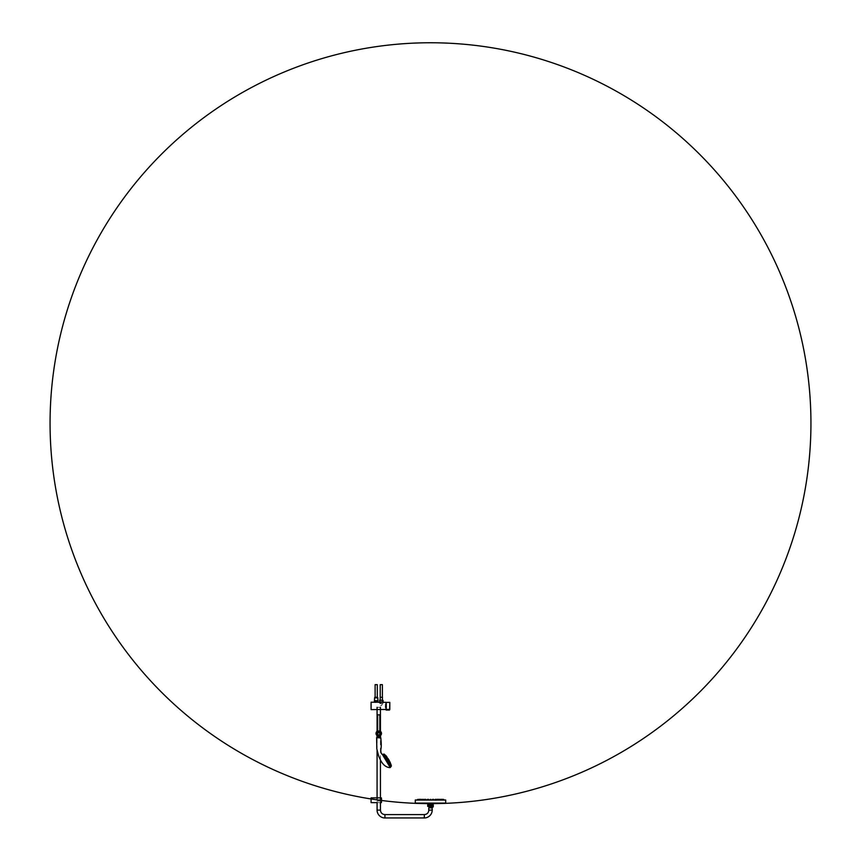 <?xml version="1.0" encoding="UTF-8"?>
<svg xmlns="http://www.w3.org/2000/svg" width="861" height="861" viewBox="0 0 861 861"><rect width="100%" height="100%" fill="white"/><g stroke="black" fill="none" stroke-linecap="round" stroke-linejoin="round"><path stroke-width="0.65" stroke-dasharray="4.3 3.23" d="M377.667 732.162L379.841 732.162L377.667 732.162M379.841 714.824L377.667 714.824M380.551 736.424L376.957 736.424L377.387 732.851M380.476 736.499L377.032 736.499M380.121 732.851L377.387 732.754M380.121 732.754L377.387 732.27M380.121 732.399L377.355 732.27M377.613 732.27L379.895 732.27L377.613 732.27M379.895 732.162L377.613 732.162M380.164 736.962L377.204 736.962M378.001 701.467L374.406 701.467M377.925 701.543L374.481 701.543M377.807 697.894L374.6 697.894M377.721 697.797L374.686 697.797M377.592 697.313L374.815 697.313M377.344 697.313L375.062 697.313M377.344 697.206L375.062 697.206M375.116 697.206L377.29 697.206L375.116 697.206M375.116 684.656L377.29 684.656M377.731 701.995L374.729 701.995M371.08 802.624L371.08 797.867M376.009 733.432A2.744 2.744 0 0 1 380.121 731.064A2.744 2.744 0 0 1 380.121 735.811A2.744 2.744 0 0 1 376.009 733.432A2.744 2.744 0 0 1 380.121 731.064A2.744 2.744 0 0 1 380.121 735.811A2.744 2.744 0 0 1 376.009 733.432M385.976 702.328L385.976 709.475M371.102 702.867L371.102 709.615M417.833 799.987L417.316 799.342L417.962 799.342L417.316 799.987L417.962 799.342L418.575 800.138L417.822 800.138L418.564 799.987M419.468 800.138L420.233 800.138L419.468 800.138L419.619 799.449L418.973 799.987L419.813 799.987L418.941 799.987L418.973 799.342L419.619 799.987L420.814 799.987L418.973 799.987L419.619 799.987L418.973 799.342L420.534 799.342L420.534 799.987L419.888 799.342L421.212 799.342L420.954 799.987L421.599 799.342M422.525 799.987L423.408 799.987L422.514 800.138L423.225 799.449L422.568 799.987L422.568 799.342L423.225 799.342L422.31 799.987L423.903 799.449L422.514 800.138L423.956 800.138L422.514 800.138L423.278 800.138L422.525 799.987L423.289 799.342L422.643 799.342L423.289 799.987L421.998 799.987L422.643 799.342L423.903 799.342L423.257 799.342L423.903 799.987L422.568 799.987L423.903 799.987M425.689 799.449L424.979 800.138L425.743 800.138L424.979 800.138L425.743 800.138L425.043 799.342L425.689 799.342L425.043 799.987L425.689 799.987L425.043 799.342L426.217 799.342L425.56 799.342L426.217 799.987L424.914 799.987L426.217 799.987M424.807 799.987L426.27 800.138L424.796 800.138L426.27 800.138L424.796 800.138L425.56 799.342M428.563 799.987L427.422 799.987L427.443 799.342L428.089 799.987L427.433 800.138L427.486 799.449L428.186 800.138L427.357 800.138L428.574 800.138L427.433 800.138L428.218 800.138L427.454 800.138L428.218 800.138L427.454 800.138L428.132 799.449L427.486 799.449L428.165 799.987L427.508 799.342L428.52 799.342L427.863 799.342L428.52 799.987M429.908 799.987A11.527 11.527 0 0 0 429.478 800.02L430.5 799.966A11.527 11.527 0 0 0 430.134 799.977L430.177 799.342L430.877 800.138L430.123 800.138L430.866 799.987A11.527 11.527 0 0 0 430.5 799.966C431.296 799.987 431.296 799.987 430.5 799.987C429.704 799.987 429.704 799.987 430.5 799.987C429.704 799.987 429.704 799.987 430.5 799.987C431.296 799.987 431.296 799.987 430.5 799.987C429.704 799.987 429.704 799.987 430.5 799.987C431.296 799.987 431.296 799.987 430.5 799.987C431.296 799.987 431.296 799.987 430.5 799.987C429.704 799.987 429.704 799.987 430.5 799.987C429.704 799.987 429.704 799.987 430.5 799.987C431.296 799.987 431.296 799.987 430.5 799.987C429.704 799.987 429.704 799.987 430.5 799.987C431.296 799.987 431.296 799.987 430.5 799.987C429.704 799.987 429.704 799.987 430.5 799.987C431.296 799.987 431.296 799.987 430.5 799.987C431.296 799.987 431.296 799.987 430.5 799.987C429.704 799.987 429.704 799.987 430.5 799.987C431.296 799.987 431.296 799.987 430.5 799.987C429.704 799.987 429.704 799.987 430.5 799.987C431.296 799.987 431.296 799.987 430.5 799.987C429.704 799.987 429.704 799.987 430.5 799.987C429.133 799.987 429.133 799.987 430.5 799.987C431.867 799.987 431.867 799.987 430.5 799.987L415.357 799.987M432.835 799.342L433.492 799.987L433.492 799.342L432.835 799.342L433.492 799.987L432.48 799.987L432.48 799.342L433.137 799.987L432.48 799.342L433.492 799.342L432.835 799.987L433.578 799.449L432.932 799.449L433.61 800.138L432.426 800.138L433.643 800.138L432.879 800.138L433.643 800.138L433.557 799.449L433.621 799.987M435.44 799.342L434.783 799.987L434.783 799.342L436.086 799.987L434.783 799.987L435.44 799.342L436.086 799.987M432.932 799.987L433.578 799.342L432.932 799.987M436.086 799.449L436.14 800.138L435.44 799.449L434.73 800.138L435.44 799.449L436.204 800.138L434.73 800.138L436.204 800.138L435.257 800.138L436.14 800.138L435.505 799.342L436.15 799.987L436.15 799.342M437.775 799.342L437.097 799.987L437.097 799.342L438.981 799.987L437.097 799.987L438.432 799.987L437.743 799.342L438.432 799.987M437.711 799.342L438.475 799.987L437.668 799.987M439.745 799.987L441.166 800.138L439.734 800.138L440.434 799.449L439.401 799.987L439.401 799.342L440.046 799.342L439.401 799.987L440.046 799.987L439.401 799.342L440.046 799.342L439.788 799.987L441.478 799.449L440.767 800.138L441.532 800.138M439.788 799.342L442.027 799.987L440.186 799.987L442.027 799.449M443.684 799.987L443.684 799.342L443.038 799.987L443.684 799.342L443.124 799.987L442.479 799.342L443.124 799.342L442.479 799.987L443.684 799.449M438.045 799.987L438.69 799.342L438.045 799.987M440.832 799.987L441.478 799.987L440.832 799.342M435.311 799.449L435.257 800.138L435.957 799.987L435.386 799.374M419.522 799.987L420.168 799.987L419.522 799.342M445.718 799.987L415.282 799.987M427.756 803.625A380.444 380.444 0 0 1 427.605 803.625L433.395 803.625A380.444 380.444 0 0 1 433.244 803.625L415.497 803.345L445.503 803.345M433.158 804.831L427.842 804.831M433.158 805.315L427.842 805.315L433.158 805.315A6.038 3.498 -59.1 0 1 433.158 805.39L433.158 805.455A6.382 3.971 -57.6 0 0 433.158 805.433L433.158 805.39A5.381 3.121 -59.1 0 0 433.158 805.315A5.381 2.884 -60.3 0 1 433.158 805.39L433.148 805.39A6.038 3.229 -60.3 0 0 433.148 805.315A5.381 2.626 -61.3 0 1 433.148 805.39L433.126 805.39A6.038 2.949 -61.3 0 0 433.137 805.315A5.381 2.357 -62.2 0 1 433.115 805.39L433.094 805.39A6.038 2.648 -62.2 0 0 433.105 805.315L433.061 805.315A5.381 2.088 -63 0 1 433.083 805.39L433.051 805.39A6.038 2.346 -63 0 0 433.061 805.315A5.381 3.961 -51.8 0 1 433.072 805.39A6.038 4.628 -49.2 0 0 433.051 805.315L433.008 805.315A5.381 1.808 -63.6 0 1 433.04 805.39L432.997 805.39A6.038 2.023 -63.6 0 0 433.008 805.315A5.381 4.133 -49.2 0 1 433.029 805.39A6.038 4.811 -46.2 0 0 432.997 805.315L432.954 805.315A5.381 1.518 -64.1 0 1 432.975 805.39L432.932 805.39A6.038 1.7 -64.1 0 0 432.954 805.315A5.381 4.283 -46.2 0 1 432.975 805.39A6.038 4.962 -42.6 0 0 432.943 805.315L432.932 805.315A5.381 1.227 -64.5 0 1 432.911 805.39L432.857 805.39A6.038 1.367 -64.5 0 0 432.879 805.315L432.868 805.315A5.381 0.926 -64.8 0 1 432.835 805.39L432.771 805.39A6.038 1.033 -64.8 0 0 432.803 805.315A5.381 4.553 -38.5 0 1 432.835 805.39A6.038 5.209 -33.7 0 0 432.782 805.315L432.782 805.315A5.381 0.624 -65.1 0 1 432.749 805.39L432.685 805.39A6.038 0.7 -65.1 0 0 432.706 805.315L432.642 805.433A6.038 5.381 -21.9 0 0 432.599 805.315A5.381 4.736 -28.2 0 1 432.652 805.39L432.534 805.433A6.038 5.435 -15 0 0 432.491 805.315A5.381 4.8 -21.9 0 1 432.545 805.39L432.373 805.315A5.381 0.603 -65.1 0 0 432.33 805.39L432.233 805.39A6.038 0.678 -65.1 0 1 432.276 805.315L432.244 805.315A5.381 0.904 -64.9 0 0 432.2 805.39L432.104 805.39A6.038 1.022 -64.9 0 1 432.147 805.315A5.381 4.886 0.2 0 1 432.19 805.39A6.038 5.467 8 0 0 432.114 805.315L432.114 805.315A5.381 1.205 -64.6 0 0 432.071 805.39L431.964 805.39A6.038 1.356 -64.6 0 1 432.007 805.315L431.878 805.315A5.381 4.843 15.4 0 1 431.921 805.39A6.038 5.381 22.3 0 0 431.845 805.315L431.985 805.315A5.381 1.507 -64.1 0 0 431.931 805.39L431.824 805.39A6.038 1.679 -64.1 0 1 431.867 805.315L431.835 805.315A5.381 1.787 -63.6 0 0 431.791 805.39L431.673 805.39A6.038 2.013 -63.6 0 1 431.727 805.315A5.381 4.8 22.3 0 1 431.781 805.39L431.759 805.433A6.038 5.306 28.5 0 0 431.695 805.315L431.695 805.315A5.381 2.077 -63 0 0 431.641 805.39L431.522 805.39A6.038 2.325 -63 0 1 431.576 805.315A5.381 4.736 28.5 0 1 431.63 805.39L431.501 805.433A5.823 5.026 34 0 1 431.555 805.509A6.468 2.152 -63.6 0 1 431.652 805.433L431.738 805.39A5.823 1.937 -63.6 0 0 431.716 805.509A6.468 1.808 -64.1 0 1 431.791 805.433L432.028 805.39A6.038 5.435 15.4 0 0 431.985 805.315A5.381 4.875 8 0 1 432.061 805.39L432.287 805.39A6.038 5.478 0.2 0 0 432.254 805.315A5.381 4.875 -7.5 0 1 432.319 805.39L432.405 805.39A6.038 5.467 -7.5 0 0 432.373 805.315A5.381 4.854 -15 0 1 432.437 805.39L432.728 805.39A6.038 5.306 -28.2 0 0 432.696 805.315A5.381 4.649 -33.7 0 1 432.749 805.39L432.846 805.433A6.038 5.101 -38.5 0 0 432.868 805.315A5.381 4.423 -42.6 0 1 432.911 805.39L433.105 805.39A6.038 4.434 -51.8 0 0 433.094 805.315A5.381 3.767 -54.1 0 1 433.115 805.39L433.137 805.39A6.038 4.23 -54.1 0 0 433.126 805.315A5.381 3.573 -56 0 1 433.137 805.39L433.158 805.39A6.038 4.004 -56 0 0 433.148 805.315A5.381 3.347 -57.6 0 1 433.158 805.39L433.158 805.39A6.038 3.756 -57.6 0 0 433.158 805.315M428.165 799.342L428.165 799.987L427.486 799.342L428.132 799.987L428.132 799.342M420.168 799.987L420.168 799.342M417.876 799.342L418.521 799.987L418.521 799.342M435.957 799.987L435.957 799.342M421.212 799.987L420.566 799.342L421.212 799.987M423.257 799.342L423.257 799.987L423.257 799.342L423.225 799.987L422.019 799.987L423.246 799.987L422.019 799.987L423.246 799.987L422.568 799.342M427.422 799.987L427.422 799.342L428.068 799.987L427.486 799.342M433.557 799.987L433.557 799.342L433.567 800.138L432.814 800.138L433.567 800.138L432.868 799.449L432.782 800.138L433.513 799.449M441.381 799.342L442.027 799.987M438.69 799.987L438.69 799.342L438.69 799.987M441.478 799.987L441.478 799.342M441.112 799.987L441.112 799.342M432.868 799.342L433.513 799.987M430.177 799.342L430.823 799.987M425.495 799.987L425.495 799.342M433.148 806.305A8.825 6.78 -49.2 0 1 433.158 806.38A9.417 7.232 -49.2 0 0 433.158 806.305A8.825 7.028 -46.2 0 1 433.137 806.38A9.417 7.501 -46.2 0 0 433.148 806.305A9.417 7.738 -42.6 0 1 433.126 806.38A8.825 5.5 -57.6 0 0 433.126 806.305A8.825 5.855 -56 0 1 433.148 806.38A9.417 6.242 -56 0 0 433.137 806.305A8.825 6.188 -54.1 0 1 433.158 806.38A9.417 6.597 -54.1 0 0 433.158 806.305A8.825 6.49 -51.8 0 1 433.158 806.38L427.842 806.38L433.158 806.38A9.417 6.931 -51.8 0 0 433.158 806.305L433.061 806.305A9.417 5.467 -59.1 0 1 433.061 806.38A9.417 5.866 -57.6 0 0 433.115 806.305L433.158 806.165A8.373 5.866 -54.1 0 1 433.158 806.24L433.158 806.24A8.976 6.285 -54.1 0 0 433.158 806.165L433.158 806.122A8.567 6.005 -54.1 0 0 433.158 806.036L433.158 805.993A8.276 5.801 125.9 0 1 433.158 805.993A8.147 5.704 -54.1 0 0 433.158 805.918L433.158 805.982A7.534 5.284 -54.1 0 0 433.158 805.918L433.158 805.874A7.749 5.134 -56 0 0 433.158 805.799L433.158 805.756A7.394 4.897 -56 0 0 433.158 805.713A7.254 4.811 -56 0 0 433.158 805.681L433.148 805.681A6.684 4.434 -56 0 1 433.158 805.756L433.158 805.756A6.684 4.165 -57.6 0 0 433.158 805.681A7.329 4.563 -57.6 0 1 433.158 805.756L433.158 805.756A6.684 3.874 -59.1 0 0 433.158 805.681A7.329 4.251 -59.1 0 1 433.137 805.756L433.137 805.756A6.684 3.573 -60.3 0 0 433.137 805.681A7.329 3.918 -60.3 0 1 433.115 805.756L433.115 805.756A7.329 5.618 -49.2 0 0 433.115 805.681A6.684 3.261 -61.3 0 1 433.105 805.756L433.072 805.756A7.329 3.573 -61.3 0 0 433.083 805.681L433.072 805.681A6.684 2.938 -62.2 0 1 433.061 805.756L433.029 805.756A7.329 3.218 -62.2 0 0 433.04 805.681L433.029 805.681A6.684 2.594 -63 0 1 433.008 805.756L432.965 805.756A7.329 2.841 -63 0 0 432.986 805.681L432.965 805.681A6.684 2.249 -63.6 0 1 432.943 805.756L432.9 805.756A7.329 2.454 -63.6 0 0 432.922 805.681L432.9 805.681A6.684 1.883 -64.1 0 1 432.879 805.756L432.825 805.756A7.329 2.066 -64.1 0 0 432.846 805.681A6.684 5.779 -33.7 0 1 432.868 805.756A7.329 6.447 -28.2 0 0 432.825 805.681L432.825 805.681A6.684 1.518 -64.5 0 1 432.792 805.756L432.739 805.756A7.329 1.668 -64.5 0 0 432.76 805.681L432.739 805.681A6.684 1.152 -64.8 0 1 432.706 805.756L432.642 805.756A7.329 1.259 -64.8 0 0 432.663 805.681L432.642 805.681A6.684 0.775 -65.1 0 1 432.609 805.756L432.534 805.756A7.329 0.85 -65.1 0 0 432.566 805.681L432.211 805.681A6.684 6.059 8 0 1 432.254 805.756L432.34 805.756A7.329 6.64 8 0 0 432.308 805.681A6.684 6.07 0.2 0 1 432.373 805.756L432.459 805.756A7.329 6.651 0.2 0 0 432.426 805.681A6.684 6.059 -7.5 0 1 432.491 805.756L432.566 805.756A7.329 6.64 -7.5 0 0 432.534 805.681A6.684 6.027 -15 0 1 432.599 805.756L432.674 805.756A7.329 6.597 -15 0 0 432.642 805.681A6.684 5.962 -21.9 0 1 432.696 805.756L432.76 805.756A7.329 6.533 -21.9 0 0 432.739 805.681A6.684 5.887 -28.2 0 1 432.792 805.756L432.922 805.756A7.329 6.328 -33.7 0 0 432.9 805.681A6.684 5.65 -38.5 0 1 432.943 805.756L432.986 805.756A7.329 6.188 -38.5 0 0 432.965 805.681A6.684 5.5 -42.6 0 1 433.008 805.756L433.04 805.756A7.329 6.027 -42.6 0 0 433.029 805.681A6.684 5.327 -46.2 0 1 433.051 805.756L433.083 805.756A7.329 5.833 -46.2 0 0 433.072 805.681A6.684 5.134 -49.2 0 1 433.094 805.756L433.115 805.756A6.684 4.918 -51.8 0 0 433.115 805.681A7.329 5.392 -51.8 0 1 433.148 805.756L433.148 805.756A6.684 4.682 -54.1 0 0 433.148 805.681A7.329 5.134 -54.1 0 1 433.158 805.756L433.158 805.627A6.899 4.294 -57.6 0 0 433.158 805.552L433.158 805.509A6.511 4.057 -57.6 0 0 433.158 805.455M433.158 806.908L427.842 806.908L433.158 806.908M433.298 806.38L427.702 806.38M433.298 805.315L427.702 805.315M424.796 800.138L424.85 799.449L426.26 799.987M423.009 800.138L422.256 800.138L422.955 799.449L423.009 800.138M423.257 799.449L423.203 800.138L422.643 799.449L423.946 799.987M437.732 799.987L438.486 800.138L437.722 800.138L438.432 799.449L437.991 800.138L438.744 800.138L437.991 800.138L438.69 799.449M421.599 800.138L420.889 800.138L421.599 800.138M419.522 799.449L421.642 799.987M419.888 799.342L419.888 799.987L420.534 799.449L419.834 800.138L417.607 799.987L419.834 799.987M420.954 799.449L420.889 800.138L420.954 799.449M422.74 799.449L423.289 799.449L422.74 799.449M435.451 800.138L436.204 800.138L435.505 799.449M439.401 800.138L440.111 800.138L439.401 800.138M441.478 799.449L441.316 800.138L442.08 800.138L441.338 799.987M441.166 799.987L443.393 799.987L441.155 800.138L441.112 799.449M435.397 799.987L436.204 800.138M419.63 800.138L418.92 800.138L419.63 800.138M418.015 800.138L417.251 800.138L417.962 799.449L418.015 800.138M420.642 799.449L421.212 799.449L420.642 799.449M442.436 799.987L443.178 800.138L442.479 799.449M442.984 800.138L443.749 800.138L443.038 799.449L442.984 800.138M445.288 799.987L415.712 799.987L445.288 799.987M431.77 799.987L431.77 799.987C431.189 799.987 431.189 799.987 431.77 799.987M442.845 799.987L441.973 799.987L442.845 799.987M440.574 799.987L439.648 799.987L440.574 799.987M443.985 799.987L442.748 799.987L443.985 799.987M420.426 799.987L421.352 799.987L420.426 799.987M417.015 799.987L418.252 799.987L417.015 799.987M438.475 799.987L437.592 799.987L438.486 800.138L438.432 799.449M440.262 799.987L439.185 799.987L440.262 799.987M441.779 799.987L440.531 799.987L441.779 799.987M420.738 799.987L421.815 799.987L420.738 799.987M419.221 799.987L420.469 799.987L419.221 799.987M436.032 799.987L435.235 799.987L436.032 799.987M437.958 799.987L436.882 799.987L437.958 799.987M424.968 799.987L425.764 799.987L424.968 799.987M423.042 799.987L424.118 799.987L423.042 799.987M435.655 799.987L434.568 799.987L435.655 799.987M436.452 799.987L435.203 799.987L436.452 799.987M425.345 799.987L426.432 799.987L425.345 799.987M424.548 799.987L425.797 799.987L424.548 799.987M433.352 799.987L432.265 799.987L433.352 799.987M427.648 799.987L428.735 799.987L427.648 799.987M431.867 807.758L429.133 807.758M432.932 807.134L428.95 807.134A1.83 1.83 0 0 1 429.811 804.486L431.189 804.486L429.811 804.486C428.595 805.218 428.369 806.187 429.133 807.381L431.867 807.381M376.623 733.432C376.515 730.698 380.982 730.698 380.885 733.432C380.982 736.177 376.515 736.177 376.623 733.432A2.131 2.131 0 0 0 378.754 735.563A2.131 2.131 0 0 0 380.885 733.432A2.131 2.131 0 0 0 378.754 731.301A2.131 2.131 0 0 0 376.623 733.432M386.686 704.309L386.115 704.309L386.686 704.309M385.459 704.944L385.233 705.869L385.459 704.944M385.976 705.869L385.233 705.869L386.686 705.869L386.115 705.869L386.686 704.341L386.686 705.869L386.686 704.341L385.233 704.341L385.976 704.341M385.233 706.859L385.233 707.462L385.233 706.859M385.459 706.547L385.233 705.945L385.459 706.547M385.976 707.462L385.233 707.462L386.686 707.462L386.115 707.462L386.686 705.945L386.686 707.462L386.686 705.945L385.233 705.945L385.976 705.945M386.686 707.505L386.115 707.505L386.686 707.505M385.976 707.505L385.233 707.505L385.976 707.505M380.971 702.662C379.227 702.167 379.227 702.167 380.971 702.662L380.96 702.705C379.174 702.21 379.174 702.21 380.96 702.705C379.174 702.21 379.174 702.21 380.96 702.705L380.971 702.662M382.973 702.705L381.552 705.611L379.809 705.6L379.636 703.168C379.776 703.867 382.833 703.857 382.962 703.168L382.973 702.145L379.626 702.145M379.636 703.039L381.305 702.748L379.636 703.039M379.669 702.102L382.93 702.102M376.096 702.673L374.481 702.242L377.925 702.275L376.096 702.673M377.925 702.275L374.481 702.242M374.578 702.102L377.828 702.102M377.236 702.016L374.643 702.049L377.764 701.36L374.653 700.94L377.71 700.52L374.804 700.413L377.721 700.886L374.643 701.284L377.602 701.995L374.75 702.102L377.742 701.693L374.643 701.284L377.656 700.574L374.804 700.477L377.721 700.886L374.643 701.284L377.742 701.693L374.75 702.102L377.613 702.102L375.009 701.909L377.613 701.521L374.793 700.553L377.624 700.316L374.793 700.316L377.366 700.94L375.084 701.134L377.613 701.521L375.009 701.909L377.29 702.102L375.009 701.909L377.613 701.521L374.804 700.477L377.764 700.596L374.643 700.736L377.764 701.155L374.643 700.66L377.624 700.456L374.783 701.08M375.557 701.995L377.764 701.629L374.793 701.403L377.764 701.155M377.613 702.102L376.548 701.876C377.893 701.833 377.947 701.801 376.698 701.769L375.041 701.65L376.688 701.317C377.936 701.284 377.904 701.241 376.569 701.209L377.613 700.983L375.213 700.542L377.592 700.434L374.793 700.305L377.495 700.434L374.804 700.876L377.505 700.994L374.815 701.435L377.527 701.543L374.826 701.984L377.538 702.102L374.783 701.973L377.764 701.973L374.643 701.844L377.764 701.704L374.783 701.145M376.752 702.102L374.955 701.607L377.516 701.511L375.31 701.317L377.538 700.929L374.804 700.531L377.635 701.22L374.783 701.909L376.752 702.102L374.955 701.607L377.635 701.22L374.804 700.531M375.6 702.102L377.592 701.887L374.976 701.467L377.764 701.36L374.653 700.94L377.71 700.52L374.804 700.413L377.71 700.52L374.653 700.94L377.764 701.36L374.976 701.467L377.592 701.887L375.6 702.102M380.11 737.145L377.893 736.994M378.388 736.994L380.121 737.156M378.399 736.779L379.034 736.994M380.131 736.973L379.044 736.79L379.755 736.618L379.227 736.155L377.14 736.65L378.399 736.715M378.065 737.091L378.614 737.038M377.688 736.887L377.14 736.876M378.754 736.09L378.743 735.907A2.432 2.432 0 0 1 376.644 732.216A2.432 2.432 0 0 1 380.863 732.216A2.432 2.432 0 0 1 378.754 735.875L377.505 736.23L379.959 736.456L377.495 736.553L378.722 736.779C376.892 736.768 376.892 736.812 378.722 736.919L377.484 737.059L378.7 737.468M380.175 737.177L379.303 737.145M377.43 737.081L379.001 737.145M376.957 737.866L380.433 737.985M380.465 737.49L376.935 737.371M380.164 737.479L377.236 737.382L380.088 737.403M376.989 737.866L380.422 737.985L376.989 737.866M432.254 810.115L428.746 810.115M428.746 808.587L428.832 807.866L432.168 807.866M432.007 810.115L428.993 810.115L432.007 810.115M427.917 804.852L433.083 804.852L427.917 804.852M382.392 684.656L380.218 684.656M382.306 697.302L380.218 697.302L382.306 697.302M380.164 697.302L382.445 697.302M379.701 700.197L382.897 700.197M382.897 702.102L379.701 702.102M432.179 810.115L428.821 810.115L432.179 810.115M377.086 801.01L380.433 801.01L377.086 801.01L377.086 802.624L381.358 802.624L381.358 797.867M380.39 707.322L377.075 707.322L380.39 707.322M380.39 798.943L380.39 799.686L377.075 799.686L380.39 799.686L380.39 798.943M380.358 731.667L378.926 731.054A2.411 2.411 0 0 1 381.057 734.164A2.422 2.422 0 0 1 378.754 735.854A2.422 2.422 0 0 1 376.451 732.7A2.422 2.422 0 0 1 380.153 731.463L380.573 734.95L378.926 735.843A2.411 2.411 0 0 0 381.154 733.626L380.627 734.917L381.165 733.54L380.54 731.85L381.154 733.238A2.411 2.411 0 0 0 380.142 731.463L380.121 731.064A2.744 2.744 0 0 1 378.754 736.177A2.744 2.744 0 0 1 377.387 731.064L376.386 733.098A2.389 2.389 0 0 0 376.386 733.776L376.935 734.982L376.386 733.238L377.387 731.484L377.387 735.38L376.375 733.54L376.752 735.316L378.754 736.177L380.745 735.316L380.121 735.811L380.121 731.495L381.122 733.238L380.573 734.95L381.122 733.776A2.389 2.389 0 0 0 381.122 733.098L380.131 731.484C381.132 732.528 380.282 731.075 378.765 731.032C377.236 731.064 376.365 732.539 377.387 731.484M377.667 730.924A2.744 2.744 0 0 1 379.841 730.924M377.387 735.811L377.387 735.38C376.171 733.981 376.924 735.692 378.743 735.843C380.573 735.714 381.337 733.97 380.121 735.38L380.745 735.316M380.121 731.064L376.989 731.344M380.131 735.359L380.185 731.71L377.387 731.506L380.121 731.506L380.131 735.359C381.208 734.175 380.379 735.757 378.754 735.832C377.129 735.757 376.289 734.175 377.376 735.359L377.387 731.064M380.487 734.853L380.239 735.133C380.917 734.261 380.131 735.778 378.743 735.757C377.366 735.768 376.591 734.261 377.269 735.133L377.387 731.506L376.935 734.95L378.582 735.843A2.411 2.411 0 0 1 376.343 733.626L376.375 733.238A2.411 2.411 0 0 1 378.582 731.032L377.15 731.667M379.227 731.064L379.227 731.064A2.411 2.411 0 0 0 378.28 731.064L378.28 731.064A2.422 2.422 0 0 1 379.227 731.064M380.562 735.036A2.422 2.422 0 0 1 379.206 735.811L379.206 735.811A2.411 2.411 0 0 0 380.562 735.036L380.562 735.036M378.302 735.811L378.302 735.811A2.422 2.422 0 0 1 376.946 735.036L376.946 735.036A2.411 2.411 0 0 0 378.302 735.811M380.121 733.432L380.121 731.602L380.347 733.432M378.754 736.177A2.744 2.744 0 0 1 376.375 732.065A2.744 2.744 0 0 1 381.122 732.065A2.744 2.744 0 0 1 378.754 736.177L377.645 735.94L378.754 736.177A2.744 2.744 0 0 1 376.375 732.065A2.744 2.744 0 0 1 381.122 732.065A2.744 2.744 0 0 1 378.754 736.177A2.712 2.712 0 0 1 376.408 732.076A2.712 2.712 0 0 1 381.1 732.076A2.712 2.712 0 0 1 378.754 736.144A2.712 2.712 0 0 1 376.408 732.076A2.712 2.712 0 0 1 381.1 732.076A2.712 2.712 0 0 1 378.754 736.144A2.744 2.744 0 0 1 376.375 732.065A2.744 2.744 0 0 1 381.122 732.065A2.744 2.744 0 0 1 378.754 736.177M377.796 736.801L379.809 736.693L377.688 736.693L377.688 736.004L379.819 736.004L377.667 735.951M379.733 736.79L379.841 735.951M376.16 733.432A2.583 2.583 0 0 1 380.045 731.193A2.583 2.583 0 0 1 380.045 735.671A2.583 2.583 0 0 1 376.16 733.432M380.497 733.432C380.584 735.681 376.924 735.681 377 733.432C376.924 731.193 380.584 731.193 380.497 733.432L380.175 733.195C379.992 731.635 377.516 731.635 377.322 733.195L378.754 734.885L380.175 733.195M378.754 734.885A1.442 1.442 0 0 1 377.505 732.711A1.442 1.442 0 0 1 380.002 732.711A1.442 1.442 0 0 1 378.754 734.885M386.115 705.902C386.115 709.991 386.115 709.991 386.115 705.902C386.115 701.812 386.115 701.812 386.115 705.902M386.191 702.339L386.191 709.496L389.495 709.475L386.115 709.346M389.872 709.356L389.872 702.447M389.872 705.902L389.872 708.764L389.85 705.902M389.592 705.902L389.592 708.732L389.592 705.902M371.069 708.011L371.069 703.641L371.069 708.011M371.069 706.16L371.102 708.183M371.069 708.345L371.069 708.969L371.069 708.345M371.069 707.677L371.102 706.095M371.069 703.641L371.102 707.979M371.069 705.762L371.069 703.921L371.069 705.762M389.872 703.189L389.613 708.689L389.85 703.157M391.002 766.129L390.356 766.462L385.351 758.121L384.049 754.484L391.045 766.118L389.99 765.816L390.42 766.527L383.371 754.806L390.743 766.333L383.705 754.559L390.786 766.344L391.411 765.956L384.34 754.193L391.045 766.182L383.715 754.57M389.646 763.363C389.613 763.707 388.591 764.536 388.645 763.815C389.032 763.578 389.559 762.62 389.646 763.363M384.189 754.118L382.768 754.279M390.786 766.344L383.629 754.699L390.56 765.397L389.85 765.655L386.837 760.64L389.527 765.106M383.371 754.796L389.011 764.245M389.484 761.684L389.559 761.834C389.032 760.909 389.689 762.007 389.559 761.834L389.506 761.425M389.538 761.791C389.129 761.07 389.646 761.931 389.538 761.791L389.538 761.791M388.063 758.702L387.644 759.305L388.193 758.778L387.385 758.745L387.934 758.939M387.106 757.723L387.385 757.852C387.816 758.563 387.138 757.443 387.385 757.841L387.342 757.949M388.795 760.198L389.344 761.049L388.343 760.554M389.463 761.694L389.613 761.554C389.183 760.844 389.85 761.963 389.613 761.554L389 761.963M388.903 760.371C388.645 759.951 389.323 761.081 388.903 760.371M387.59 758.197L386.966 757.465C386.277 756.41 386.277 756.41 386.966 757.465C386.277 756.41 386.277 756.41 386.966 757.465L387.202 757.615M387.837 758.67L387.202 759.004L388.117 759.047C388.343 759.445 387.665 758.315 388.096 759.025L388.612 760.198L387.751 758.789M388.193 759.52L388.236 758.832L389.14 760.338L388.15 758.756M386.783 757.637L389.71 762.555M390.011 762.663L390.388 763.287L390.345 762.383M386.352 756.593L386.664 757.163M387.299 758.444L387.837 759.068L387.428 758.369M387.052 757.615L388.655 760.112M388.505 759.789L387.934 760.198L388.44 759.617M388.203 759.37L387.87 758.659M388.612 760.198L388.946 760.78M389.71 762.017L389.753 762.093C390.367 763.201 390.367 763.201 389.753 762.093C390.367 763.201 390.367 763.201 389.753 762.093L389.699 762.017M389.796 762.179L389.28 761.124M387.019 757.54L387.611 758.337L387.009 757.54M387.611 758.337L386.912 757.389L386.395 757.895L386.901 757.422M389.064 760.231L388.117 758.627L389.054 760.177M388.914 761.285L389.323 760.715L388.677 761.027M389.258 760.597L388.494 760.833L389.258 760.597M388.311 760.521L389 760.134L388.429 760.618M389.086 760.252L388.333 760.683L388.957 760.102M388.171 760.188L388.333 759.37L388.785 759.811L388.107 760.155M388.365 759.822L388.343 759.8C388.72 760.424 388.709 760.424 388.311 759.811C387.956 759.176 387.967 759.165 388.354 759.789C388.72 760.424 388.709 760.424 388.311 759.811C387.956 759.176 387.967 759.165 388.354 759.789C387.967 759.165 387.956 759.176 388.311 759.811C388.709 760.424 388.72 760.414 388.354 759.789C387.967 759.165 387.956 759.176 388.311 759.811L388.311 759.811C388.709 760.424 388.72 760.414 388.354 759.789C388.053 759.187 388.063 759.187 388.419 759.746C388.741 760.328 388.731 760.328 388.376 759.768L388.419 759.746C388.741 760.328 388.731 760.328 388.376 759.768L388.677 759.94M388.494 759.327L387.848 759.725M387.407 758.918L387.999 758.509M387.698 758.315L387.385 758.961L387.967 758.444M388.074 760.123L388.419 759.746C388.063 759.187 388.053 759.187 388.376 759.768L388.3 759.886M388.526 759.682L389.344 761.059M387.999 758.681L387.461 759.004M388.505 759.327L387.891 759.736L387.837 758.778M388.871 760.338L389.14 761.135L388.892 760.338M389.075 760.833L388.806 760.263L388.505 761.167L388.741 760.575M391.045 766.118L384.404 754.247L391.185 766.032L384.167 754.354L383.371 754.839M389.753 762.598C389.495 762.06 389.495 762.06 389.753 762.598C389.495 762.06 389.495 762.06 389.753 762.598C389.495 762.06 389.495 762.06 389.753 762.598C389.484 762.071 389.484 762.071 389.753 762.598C389.484 762.071 389.484 762.071 389.753 762.598C389.484 762.071 389.484 762.071 389.753 762.598M390.356 763.621C390.108 763.072 390.108 763.072 390.356 763.621C390.108 763.072 390.108 763.072 390.356 763.621C390.108 763.083 390.108 763.083 390.356 763.621C390.108 763.083 390.108 763.083 390.356 763.621C390.108 763.083 390.108 763.083 390.356 763.621M390.819 764.407C390.593 763.847 390.593 763.847 390.819 764.407C390.593 763.847 390.593 763.847 390.819 764.407C390.593 763.847 390.593 763.847 390.819 764.407M391.109 764.902C390.883 764.331 390.883 764.331 391.109 764.902C390.883 764.331 390.883 764.331 391.109 764.902C390.883 764.331 390.883 764.331 391.109 764.902C390.883 764.342 390.883 764.342 391.098 764.902C390.883 764.342 390.883 764.342 391.098 764.902M385.857 755.829L385.222 754.753M386.966 757.476C386.277 756.41 386.277 756.41 386.966 757.476C386.277 756.41 386.277 756.41 386.966 757.476M389.742 762.093C390.356 763.201 390.356 763.201 389.742 762.093C390.356 763.201 390.356 763.201 389.742 762.093M386.654 757.465C386.288 756.851 387.138 758.024 386.654 757.465M390.259 763.363C389.915 762.728 390.517 764.051 390.259 763.363M390.808 764.407C390.582 763.858 390.582 763.858 390.808 764.407C390.582 763.858 390.582 763.858 390.808 764.407C390.582 763.858 390.582 763.858 390.808 764.407C390.582 763.858 390.582 763.858 390.808 764.407M389.602 762.372C389.344 761.684 389.979 762.986 389.602 762.372M387.332 758.078L387.138 757.798C387.019 757.562 387.676 758.659 387.116 757.766C387.063 757.637 387.579 758.498 387.138 757.798C387.676 758.659 387.019 757.562 387.116 757.766L387.461 757.863M382.402 754.473L390.194 767.528L382.424 754.494M376.623 737.629L380.777 737.748M380.519 738.168L380.54 737.565L376.838 737.436L380.54 737.565L376.86 737.436L376.924 738.038M380.358 738.157L377.043 738.038L380.358 738.157M432.05 807.134L428.95 807.134L432.05 807.134A1.83 1.83 0 0 0 431.189 804.486M427.842 804.895L433.158 804.895M433.158 805.509A5.823 3.627 -57.6 0 0 433.158 805.433A5.823 3.379 -59.1 0 1 433.158 805.509L433.158 805.509A6.468 3.756 -59.1 0 0 433.158 805.433A5.823 3.11 -60.3 0 1 433.148 805.509L433.137 805.509A6.468 3.455 -60.3 0 0 433.148 805.433A5.823 2.841 -61.3 0 1 433.126 805.509L433.105 805.509A6.468 3.153 -61.3 0 0 433.115 805.433A5.823 2.551 -62.2 0 1 433.105 805.509L433.072 805.509A6.468 2.841 -62.2 0 0 433.083 805.433A5.823 2.26 -63 0 1 433.061 805.509L433.018 805.509A6.468 2.508 -63 0 0 433.04 805.433A5.823 1.959 -63.6 0 1 433.008 805.509L432.965 805.509A6.468 2.174 -63.6 0 0 432.986 805.433A5.823 1.647 -64.1 0 1 432.943 805.509L432.889 805.509A6.468 1.83 -64.1 0 0 432.922 805.433A5.823 1.324 -64.5 0 1 432.879 805.509L432.814 805.509A6.468 1.474 -64.5 0 0 432.846 805.433A5.823 4.918 -38.5 0 1 432.868 805.509A6.468 5.586 -33.7 0 0 432.825 805.433A5.823 1.001 -64.8 0 1 432.792 805.509L432.728 805.509A6.468 1.109 -64.8 0 0 432.76 805.433A5.823 0.667 -65.1 0 1 432.706 805.509L432.631 805.509A6.468 0.743 -65.1 0 0 432.663 805.433L432.33 805.433A5.823 0.657 -65.1 0 0 432.265 805.509L432.168 805.509A6.468 0.721 -65.1 0 1 432.211 805.433A5.823 5.284 0.2 0 1 432.254 805.509L432.351 805.509A6.468 5.876 0.2 0 0 432.308 805.433A5.823 5.274 -7.5 0 1 432.383 805.509L432.47 805.509A6.468 5.866 -7.5 0 0 432.426 805.433A5.823 5.241 -15 0 1 432.491 805.509L432.577 805.509A6.468 5.823 -15 0 0 432.545 805.433A5.823 5.188 -21.9 0 1 432.599 805.509L432.674 805.509A6.468 5.769 -21.9 0 0 432.642 805.433A5.823 5.123 -28.2 0 1 432.696 805.509L432.771 805.509A6.468 5.693 -28.2 0 0 432.739 805.433A5.823 5.026 -33.7 0 1 432.792 805.509L432.922 805.509A6.468 5.467 -38.5 0 0 432.9 805.433A5.823 4.789 -42.6 0 1 432.943 805.509L432.986 805.509A6.468 5.317 -42.6 0 0 432.975 805.433A5.823 4.639 -46.2 0 1 433.008 805.509L433.04 805.509A6.468 5.155 -46.2 0 0 433.029 805.433A5.823 4.466 -49.2 0 1 433.051 805.509L433.083 805.509A6.468 4.962 -49.2 0 0 433.072 805.433A5.823 4.283 -51.8 0 1 433.094 805.509L433.126 805.509A6.468 4.757 -51.8 0 0 433.115 805.433A5.823 4.079 -54.1 0 1 433.126 805.509L433.148 805.509A6.468 4.531 -54.1 0 0 433.137 805.433A5.823 3.853 -56 0 1 433.148 805.509L433.158 805.509A6.468 4.283 -56 0 0 433.158 805.433M433.158 805.627A6.253 3.896 -57.6 0 0 433.158 805.552A6.253 3.627 -59.1 0 1 433.158 805.627L433.148 805.627A6.899 4.004 -59.1 0 0 433.148 805.552A6.253 3.347 -60.3 0 1 433.148 805.627L433.126 805.627A6.899 3.692 -60.3 0 0 433.137 805.552A6.253 3.046 -61.3 0 1 433.115 805.627L433.094 805.627A6.899 3.369 -61.3 0 0 433.105 805.552L433.061 805.552A6.253 2.744 -62.2 0 1 433.083 805.627L433.051 805.627A6.899 3.024 -62.2 0 0 433.061 805.552A6.253 4.8 -49.2 0 1 433.083 805.627A6.899 5.489 -46.2 0 0 433.051 805.552L433.018 805.552A6.253 2.422 -63 0 1 433.029 805.627L432.997 805.627A6.899 2.68 -63 0 0 433.008 805.552A6.253 4.983 -46.2 0 1 433.029 805.627A6.899 5.672 -42.6 0 0 432.997 805.552L432.954 805.552A6.253 2.099 -63.6 0 1 432.975 805.627L432.932 805.627A6.899 2.314 -63.6 0 0 432.954 805.552A6.253 5.144 -42.6 0 1 432.975 805.627A6.899 5.823 -38.5 0 0 432.932 805.552L432.932 805.552A6.253 1.765 -64.1 0 1 432.911 805.627L432.857 805.627A6.899 1.948 -64.1 0 0 432.879 805.552L432.857 805.552A6.253 1.421 -64.5 0 1 432.835 805.627L432.771 805.627A6.899 1.571 -64.5 0 0 432.803 805.552A6.253 5.403 -33.7 0 1 432.835 805.627A6.899 6.07 -28.2 0 0 432.782 805.552L432.782 805.552A6.253 1.076 -64.8 0 1 432.749 805.627L432.685 805.627A6.899 1.184 -64.8 0 0 432.717 805.552L432.685 805.552A6.253 0.721 -65.1 0 1 432.652 805.627L432.588 805.627A6.899 0.796 -65.1 0 0 432.62 805.552L432.276 805.552A6.253 5.683 0.2 0 1 432.319 805.627L432.405 805.627A6.899 6.264 0.2 0 0 432.373 805.552A6.253 5.672 -7.5 0 1 432.437 805.627L432.523 805.627A6.899 6.253 -7.5 0 0 432.48 805.552A6.253 5.64 -15 0 1 432.545 805.627L432.62 805.627A6.899 6.221 -15 0 0 432.588 805.552A6.253 5.575 -21.9 0 1 432.652 805.627L432.717 805.627A6.899 6.156 -21.9 0 0 432.696 805.552A6.253 5.5 -28.2 0 1 432.749 805.627L432.889 805.627A6.899 5.962 -33.7 0 0 432.868 805.552A6.253 5.284 -38.5 0 1 432.911 805.627L433.105 805.627A6.899 5.295 -49.2 0 0 433.094 805.552A6.253 4.596 -51.8 0 1 433.115 805.627L433.137 805.627A6.899 5.069 -51.8 0 0 433.126 805.552A6.253 4.38 -54.1 0 1 433.137 805.627L433.158 805.627A6.899 4.832 -54.1 0 0 433.148 805.552A6.253 4.144 -56 0 1 433.158 805.627L433.158 805.627A6.899 4.574 -56 0 0 433.158 805.552M433.158 805.918A8.158 6.005 -51.8 0 1 433.158 805.993A7.534 5.543 -51.8 0 0 433.148 805.918A8.158 6.264 -49.2 0 1 433.148 805.993A7.534 5.79 -49.2 0 0 433.115 805.918A8.158 4.736 -59.1 0 1 433.115 805.993A7.534 4.37 -59.1 0 0 433.137 805.918A8.158 5.08 -57.6 0 1 433.137 805.993A7.534 4.692 -57.6 0 0 433.158 805.918A8.158 5.414 -56 0 1 433.158 805.993L433.148 805.993A8.158 6.501 -46.2 0 0 433.105 805.918A7.534 6.005 -46.2 0 1 433.094 805.993A8.158 6.716 -42.6 0 0 433.072 805.918A7.534 3.681 -61.3 0 1 433.061 805.993L433.158 805.993A7.534 4.994 -56 0 0 433.158 805.918A7.114 4.714 -56 0 0 433.158 805.799A7.114 4.434 -57.6 0 1 433.158 805.874L433.148 805.874A7.749 4.822 -57.6 0 0 433.158 805.799A7.114 4.122 -59.1 0 1 433.148 805.874L433.126 805.874A7.749 4.488 -59.1 0 0 433.137 805.799A7.114 3.81 -60.3 0 1 433.115 805.874L433.094 805.874A7.749 4.144 -60.3 0 0 433.105 805.799L433.061 805.799A7.114 3.476 -61.3 0 1 433.083 805.874L433.115 805.918A7.114 5.457 -49.2 0 0 433.105 805.799A7.749 3.778 -61.3 0 1 433.051 805.874L433.051 805.874A7.114 3.121 -62.2 0 0 433.051 805.799L433.008 805.799A7.749 3.401 -62.2 0 1 432.997 805.874L432.997 805.874A7.114 2.766 -63 0 0 432.997 805.799L432.954 805.799A7.749 3.003 -63 0 1 432.932 805.874L432.932 805.874A7.114 2.389 -63.6 0 0 432.932 805.799L432.932 805.799A7.749 6.694 -33.7 0 1 432.954 805.874L432.868 805.874A7.749 2.605 -63.6 0 0 432.889 805.799L432.868 805.799A7.114 2.002 -64.1 0 1 432.835 805.874L432.782 805.874A7.749 2.185 -64.1 0 0 432.803 805.799A7.114 6.264 -28.2 0 1 432.825 805.874A7.749 6.91 -21.9 0 0 432.782 805.799L432.782 805.799A7.114 1.614 -64.5 0 1 432.76 805.874L432.696 805.874A7.749 1.765 -64.5 0 0 432.717 805.799L432.696 805.799A7.114 1.227 -64.8 0 1 432.663 805.874L432.739 805.918A7.114 6.35 -21.9 0 0 432.717 805.799A7.749 6.985 -15 0 1 432.717 805.874L432.599 805.874A7.749 1.335 -64.8 0 0 432.62 805.799L432.588 805.799A7.114 0.818 -65.1 0 1 432.556 805.874L432.491 805.874A7.749 0.893 -65.1 0 0 432.513 805.799L432.287 805.799A7.114 6.447 8 0 1 432.319 805.874L432.394 805.874A7.749 7.017 8 0 0 432.362 805.799A7.114 6.457 0.2 0 1 432.437 805.874L432.308 805.918A7.534 6.834 8 0 1 432.373 805.993L432.448 805.993A8.158 0.947 -65.1 0 0 432.47 805.918A7.749 7.039 0.2 0 0 432.48 805.799A7.114 6.447 -7.5 0 1 432.545 805.874L432.566 805.918A7.534 0.872 -65.1 0 1 432.513 805.993L432.437 805.993A8.158 7.394 8 0 0 432.416 805.918A7.534 6.845 0.2 0 1 432.48 805.993L432.556 805.993A8.158 1.399 -64.8 0 0 432.577 805.918A7.749 7.017 -7.5 0 0 432.588 805.799A7.114 6.414 -15 0 1 432.642 805.874L432.717 805.874A8.158 7.351 -15 0 1 432.749 805.993A8.158 2.303 -64.1 0 0 432.771 805.918L432.9 805.918A7.114 6.145 -33.7 0 0 432.879 805.799A7.749 6.813 -28.2 0 1 432.879 805.874L432.846 805.918A8.158 2.744 -63.6 0 1 432.835 805.993A7.534 2.131 -64.1 0 0 432.825 805.918A8.158 7.286 -21.9 0 1 432.835 805.993L432.749 805.993A7.534 6.727 -21.9 0 0 432.76 805.918A7.534 1.711 -64.5 0 1 432.717 805.993L432.652 805.993A8.158 1.851 -64.5 0 0 432.674 805.918A7.534 1.291 -64.8 0 1 432.62 805.993L432.545 805.993A8.158 7.415 0.2 0 0 432.523 805.918A7.534 6.834 -7.5 0 1 432.588 805.993L432.663 805.993A8.158 7.394 -7.5 0 0 432.631 805.918A7.534 6.791 -15 0 1 432.696 805.993L432.879 805.993A7.534 2.529 -63.6 0 0 432.9 805.918L432.954 805.874A7.114 6.016 -38.5 0 0 432.954 805.799A7.749 6.544 -38.5 0 1 433.008 805.874L433.008 805.874A7.114 5.855 -42.6 0 0 433.008 805.799A7.749 6.371 -42.6 0 1 433.061 805.874L433.061 805.874A7.114 5.672 -46.2 0 0 433.061 805.799A7.749 6.167 -46.2 0 1 433.105 805.874L433.083 805.918A8.158 4.37 -60.3 0 1 433.083 805.993A7.534 4.036 -60.3 0 0 433.115 805.918L433.137 805.874A7.749 5.941 -49.2 0 0 433.126 805.799A7.114 5.231 -51.8 0 1 433.137 805.874L433.148 805.874A7.749 5.693 -51.8 0 0 433.148 805.799A7.114 4.983 -54.1 0 1 433.158 805.874L433.158 805.874A7.749 5.424 -54.1 0 0 433.158 805.799M427.874 806.122A7.953 4.617 59.1 0 1 427.874 806.036L427.852 806.036A8.567 5.338 57.6 0 0 427.874 806.122A7.953 4.962 57.6 0 1 427.852 806.036L427.842 806.036A8.567 5.683 56 0 0 427.852 806.122A7.953 5.274 56 0 1 427.842 806.036L427.852 806.036A8.567 6.307 51.8 0 0 427.842 806.122A7.953 5.855 51.8 0 1 427.852 806.036L427.863 806.036A8.567 6.576 49.2 0 0 427.852 806.122A7.953 6.113 49.2 0 1 427.863 806.036A8.567 6.823 46.2 0 0 427.874 806.122L427.906 806.122A7.953 6.544 42.6 0 1 427.939 806.036A7.953 6.339 46.2 0 0 427.885 806.122A7.953 5.575 54.1 0 1 427.842 806.036L427.842 806.036A8.567 6.005 54.1 0 0 427.842 806.122L427.842 806.165A8.976 5.586 57.6 0 0 427.885 806.24A8.373 5.209 57.6 0 1 427.852 806.165A8.976 5.952 56 0 0 427.852 806.24A8.373 5.553 56 0 1 427.842 806.165A8.976 6.597 51.8 0 0 427.842 806.24A8.373 6.156 51.8 0 1 427.842 806.165A8.976 6.888 49.2 0 0 427.842 806.24A8.373 6.425 49.2 0 1 427.863 806.165A8.976 7.146 46.2 0 0 427.863 806.24A8.373 6.673 46.2 0 1 427.885 806.165L427.971 806.165A8.373 7.071 38.5 0 0 427.949 806.24A8.976 7.76 33.7 0 1 427.992 806.165L427.917 806.165A8.373 4.477 60.3 0 0 427.928 806.24A8.976 5.209 59.1 0 1 427.906 806.165L427.917 806.165A8.976 7.383 42.6 0 0 427.885 806.24L427.863 806.24A8.373 5.866 54.1 0 1 427.842 806.165A8.373 4.854 59.1 0 0 427.895 806.24A8.373 6.888 42.6 0 1 427.917 806.165A8.976 7.577 38.5 0 0 427.928 806.24L428.078 806.24A8.976 8.007 21.9 0 1 428.121 806.165L428.165 806.165A8.373 2.809 63.6 0 0 428.186 806.24L428.24 806.24A8.373 7.545 15 0 1 428.251 806.165A8.373 2.357 64.1 0 0 428.272 806.24L428.337 806.24A8.976 8.147 -0.2 0 1 428.38 806.165L428.444 806.165A8.373 7.598 -0.2 0 0 428.423 806.24L428.175 806.24A8.976 8.083 15 0 1 428.197 806.165A8.373 7.469 21.9 0 0 428.143 806.24L427.842 806.24A8.976 6.285 54.1 0 1 427.842 806.165L427.842 806.305M427.885 805.918A7.534 4.036 60.3 0 0 427.895 805.993L428.089 805.993A8.158 7.179 28.2 0 1 428.111 805.918A7.534 6.63 28.2 0 0 428.132 805.993L427.885 805.993A8.276 5.801 -125.9 0 0 427.842 805.993A8.147 5.704 54.1 0 1 427.842 805.918L427.842 805.918A7.749 5.134 56 0 1 427.842 805.799L427.852 805.799A7.114 4.714 56 0 0 427.842 805.874L427.842 805.874A7.114 5.457 49.2 0 1 427.895 805.799L427.906 805.799A7.114 5.672 46.2 0 0 427.928 805.874A7.749 6.371 42.6 0 1 427.949 805.799L427.949 805.799A7.114 5.855 42.6 0 0 427.971 805.874A7.749 6.544 38.5 0 1 428.003 805.799L428.003 805.799A7.114 6.016 38.5 0 0 428.025 805.874A7.749 6.694 33.7 0 1 428.068 805.799L428.068 805.799A7.114 2.389 63.6 0 0 428.089 805.874A7.114 6.145 33.7 0 1 428.121 805.799A7.749 6.813 28.2 0 0 428.121 805.874L428.154 805.918A7.749 2.605 63.6 0 1 428.111 805.799A7.114 2.002 64.1 0 0 428.165 805.874A7.749 6.91 21.9 0 1 428.218 805.799L428.218 805.799A7.114 1.614 64.5 0 0 428.24 805.874A7.114 6.35 21.9 0 1 428.283 805.799A7.749 6.985 15 0 0 428.283 805.874L428.67 805.918A7.114 6.447 -8 0 1 428.724 805.799L428.756 805.799A7.749 6.974 -15.4 0 0 428.724 805.874L428.843 805.799A7.114 6.404 -15.4 0 0 428.81 805.874A7.749 6.91 -22.3 0 1 428.896 805.799L428.886 805.799A7.114 0.796 65.1 0 1 428.929 805.874A7.114 6.339 -22.3 0 1 428.982 805.799A7.749 0.872 65.1 0 1 429.015 805.874A7.749 6.813 -28.5 0 1 429.026 805.799L429.026 805.799A7.114 1.195 64.9 0 1 429.058 805.874L429.155 805.874A7.749 6.684 -34 0 1 429.165 805.799L429.165 805.799A7.114 1.593 64.6 0 1 429.208 805.874A7.114 6.145 -34 0 1 429.273 805.799A7.749 1.733 64.6 0 1 429.305 805.874L429.133 805.874A7.749 1.302 64.9 0 0 429.122 805.799A7.114 6.253 -28.5 0 0 429.079 805.874L428.993 805.874A8.158 7.179 -28.5 0 0 428.929 805.993L428.724 805.874A8.158 7.351 -15.4 0 0 428.67 805.993L428.606 805.874A7.749 7.017 -8 0 1 428.638 805.799A7.114 6.457 -0.2 0 0 428.563 805.874L428.487 805.874A7.749 7.039 -0.2 0 1 428.52 805.799A7.114 6.447 7.5 0 0 428.455 805.874L428.391 805.874A7.749 7.017 7.5 0 1 428.412 805.799A7.114 6.414 15 0 0 428.358 805.874L428.283 805.874A7.749 1.765 64.5 0 1 428.283 805.799A7.114 1.227 64.8 0 0 428.337 805.874L428.24 805.918A7.749 2.185 64.1 0 1 428.197 805.799A7.114 6.264 28.2 0 0 428.175 805.874L428.078 805.918A7.749 3.003 63 0 1 428.046 805.799A7.114 2.766 63 0 0 428.014 805.874L428.014 805.918A7.749 3.401 62.2 0 1 427.982 805.799A7.114 3.121 62.2 0 0 427.96 805.874L427.96 805.918A7.749 3.778 61.3 0 1 427.939 805.799A7.749 6.167 46.2 0 0 427.895 805.874L427.917 805.918A7.749 4.144 60.3 0 1 427.895 805.799A7.114 3.476 61.3 0 0 427.917 805.874L427.863 805.874A7.749 5.941 49.2 0 1 427.874 805.799A7.114 5.231 51.8 0 0 427.863 805.874L427.852 805.874A7.749 5.693 51.8 0 1 427.852 805.799A7.114 4.983 54.1 0 0 427.842 805.874L427.842 805.874A7.749 5.424 54.1 0 1 427.842 805.799A7.114 4.434 57.6 0 0 427.842 805.874L427.852 805.874A7.749 4.822 57.6 0 1 427.842 805.799A7.114 4.122 59.1 0 0 427.852 805.874L427.874 805.874A7.749 4.488 59.1 0 1 427.863 805.799A7.114 3.81 60.3 0 0 427.885 805.874L427.928 805.918A8.158 6.716 42.6 0 0 427.917 805.993A7.534 6.005 46.2 0 1 427.917 805.918A8.158 6.501 46.2 0 0 427.885 805.993A7.534 5.284 54.1 0 1 427.842 805.918L427.842 805.993A7.534 5.79 49.2 0 1 427.885 805.918A8.158 6.264 49.2 0 0 427.852 805.993L427.852 805.993A7.534 5.543 51.8 0 1 427.852 805.918A8.158 6.005 51.8 0 0 427.842 805.993L427.842 805.993A7.534 4.994 56 0 1 427.842 805.918A8.158 5.414 56 0 0 427.842 805.993L427.842 805.993A7.534 4.692 57.6 0 1 427.842 805.918A8.158 5.08 57.6 0 0 427.863 805.993L427.863 805.993A7.534 4.37 59.1 0 1 427.863 805.918A8.158 4.736 59.1 0 0 427.885 805.993L427.874 806.036M433.158 806.24A8.373 5.553 -56 0 0 433.158 806.165A8.976 5.952 -56 0 1 433.148 806.24L433.148 806.24A8.373 5.209 -57.6 0 0 433.148 806.165A8.976 5.586 -57.6 0 1 433.115 806.24L433.115 806.24A8.976 7.383 -42.6 0 0 433.105 806.165L433.115 806.165A8.373 4.854 -59.1 0 1 433.105 806.24L433.083 806.24A8.976 5.209 -59.1 0 0 433.094 806.165L433.083 806.165A8.373 4.477 -60.3 0 1 433.072 806.24L433.04 806.24A8.976 4.8 -60.3 0 0 433.051 806.165L433.029 806.165A8.373 4.079 -61.3 0 1 433.018 806.24L432.986 806.24A8.976 4.38 -61.3 0 0 432.997 806.165L432.975 806.165A8.373 3.67 -62.2 0 1 432.965 806.24L432.922 806.24A8.976 3.939 -62.2 0 0 432.932 806.165A8.373 3.25 -63 0 1 432.889 806.24L432.846 806.24A8.976 3.487 -63 0 0 432.868 806.165L432.911 806.165A8.373 7.362 -28.2 0 1 432.932 806.24A8.976 8.007 -21.9 0 0 432.879 806.165L432.835 806.165A8.373 2.809 -63.6 0 1 432.814 806.24L432.76 806.24A8.976 3.013 -63.6 0 0 432.782 806.165A8.373 2.357 -64.1 0 1 432.728 806.24L432.663 806.24A8.976 2.529 -64.1 0 0 432.696 806.165L432.749 806.165A8.373 7.545 -15 0 1 432.771 806.24A8.976 8.136 -7.5 0 0 432.717 806.165L432.652 806.165A8.373 1.905 -64.5 0 1 432.631 806.24L432.566 806.24A8.976 2.045 -64.5 0 0 432.588 806.165L432.652 806.165A8.373 7.588 -7.5 0 1 432.674 806.24A8.976 8.147 0.2 0 0 432.62 806.165L432.556 806.165A8.373 1.442 -64.8 0 1 432.523 806.24L432.459 806.24A8.976 1.539 -64.8 0 0 432.48 806.165L432.556 806.165A8.373 7.598 0.2 0 1 432.577 806.24L432.825 806.24A8.976 8.083 -15 0 0 432.803 806.165A8.373 7.469 -21.9 0 1 432.857 806.24L432.965 806.24A8.976 7.9 -28.2 0 0 432.954 806.165A8.373 7.232 -33.7 0 1 432.986 806.24L433.029 806.24A8.976 7.76 -33.7 0 0 433.008 806.165A8.373 7.071 -38.5 0 1 433.051 806.24L433.072 806.24A8.976 7.577 -38.5 0 0 433.061 806.165A8.373 6.888 -42.6 0 1 433.094 806.24L433.115 806.24A8.373 6.673 -46.2 0 0 433.115 806.165A8.976 7.146 -46.2 0 1 433.137 806.24L433.137 806.24A8.373 6.425 -49.2 0 0 433.137 806.165A8.976 6.888 -49.2 0 1 433.158 806.24L433.158 806.24A8.373 6.156 -51.8 0 0 433.158 806.165A8.976 6.597 -51.8 0 1 433.158 806.24L433.158 806.24M433.094 806.38L433.061 806.38A8.825 5.123 -59.1 0 0 433.105 806.305A8.825 4.725 -60.3 0 1 433.051 806.38L433.018 806.38A9.417 5.037 -60.3 0 0 433.029 806.305L432.879 806.305A8.825 3.422 -63 0 1 432.857 806.38A9.417 4.133 -62.2 0 0 432.9 806.305A8.825 3.874 -62.2 0 1 432.932 806.38L432.803 806.38A9.417 3.659 -63 0 0 432.825 806.305L432.19 806.305A9.417 0.549 -65.2 0 1 432.147 806.38L432.147 806.38A8.825 7.76 28.5 0 0 432.125 806.305L431.878 806.38A8.825 7.448 38.7 0 0 431.856 806.305L431.705 806.305A8.825 7.243 42.8 0 1 431.748 806.38A9.417 1.055 -65.1 0 1 431.77 806.305A9.417 7.727 42.8 0 1 431.835 806.38L431.835 806.38A8.825 0.99 -65.1 0 1 431.856 806.305L431.942 806.305A9.417 7.943 38.7 0 1 431.974 806.38L431.996 806.305A8.825 7.62 34 0 1 432.028 806.38L432.05 806.305A9.417 8.126 34 0 1 432.114 806.38L432.211 806.305A9.417 8.276 28.5 0 1 432.244 806.38L432.265 806.305A8.825 7.867 22.3 0 1 432.287 806.38A9.417 1.087 -65.1 0 0 432.308 806.305A9.417 8.395 22.3 0 1 432.362 806.38A9.417 1.614 -64.8 0 0 432.426 806.305A9.417 8.481 15.4 0 1 432.48 806.38A9.417 2.142 -64.5 0 0 432.545 806.305A9.417 8.535 8 0 1 432.588 806.38A9.417 2.658 -64.1 0 0 432.642 806.305A9.417 8.556 0.2 0 1 432.685 806.38A9.417 3.164 -63.6 0 0 432.739 806.305A9.417 8.535 -7.5 0 1 432.782 806.38L432.351 806.38A8.825 1.022 -65.1 0 0 432.383 806.305A8.825 7.953 15.4 0 1 432.416 806.38L432.48 806.38A8.825 1.518 -64.8 0 0 432.502 806.305A8.825 7.997 8 0 1 432.523 806.38L432.588 806.38A8.825 2.002 -64.5 0 0 432.609 806.305A8.825 8.018 0.2 0 1 432.631 806.38L432.685 806.38A8.825 2.486 -64.1 0 0 432.706 806.305A8.825 7.997 -7.5 0 1 432.728 806.38L432.782 806.38A8.825 2.96 -63.6 0 0 432.792 806.305A8.825 7.953 -15 0 1 432.814 806.38L432.857 806.38A9.417 8.481 -15 0 0 432.846 806.305A8.825 7.878 -21.9 0 1 432.889 806.38L432.932 806.38A9.417 8.406 -21.9 0 0 432.922 806.305A8.825 7.771 -28.2 0 1 432.965 806.38L432.954 806.38A9.417 4.596 -61.3 0 0 432.975 806.305A9.417 8.287 -28.2 0 1 432.997 806.38A8.825 4.305 -61.3 0 0 433.008 806.305A9.417 8.136 -33.7 0 1 433.051 806.38L433.051 806.38A8.825 7.631 -33.7 0 0 433.008 806.305A8.825 7.458 -38.5 0 1 433.072 806.38L433.094 806.38A9.417 7.953 -38.5 0 0 433.083 806.305A8.825 7.254 -42.6 0 1 433.105 806.38M433.04 806.122A7.953 3.885 -61.3 0 0 433.051 806.036L433.008 806.036A8.567 4.187 -61.3 0 1 433.008 806.122L433.008 806.122A8.567 7.405 -33.7 0 0 432.986 806.036L433.008 806.036A7.953 3.498 -62.2 0 1 432.986 806.122L432.943 806.122A8.567 3.767 -62.2 0 0 432.965 806.036L432.868 806.036A7.953 2.669 -63.6 0 1 432.846 806.122A8.567 3.326 -63 0 0 432.9 806.036A7.953 3.089 -63 0 1 432.922 806.122L432.792 806.122A8.567 2.874 -63.6 0 0 432.814 806.036A7.953 2.249 -64.1 0 1 432.76 806.122L432.706 806.122A8.567 2.422 -64.1 0 0 432.728 806.036L432.792 806.036A7.953 7.103 -21.9 0 1 432.814 806.122A8.567 7.727 -15 0 0 432.771 806.036L432.706 806.036A7.953 1.808 -64.5 0 1 432.674 806.122L432.609 806.122A8.567 1.948 -64.5 0 0 432.631 806.036L432.696 806.036A7.953 7.168 -15 0 1 432.728 806.122A8.567 7.771 -7.5 0 0 432.674 806.036L432.502 806.036A7.953 0.915 -65.1 0 1 432.459 806.122L432.383 806.122A8.567 0.99 -65.1 0 0 432.416 806.036L432.491 806.036A7.953 7.222 0.2 0 1 432.534 806.122A7.953 1.367 -64.8 0 0 432.599 806.036L432.534 806.036A8.567 1.474 -64.8 0 1 432.502 806.122A8.567 7.771 8 0 0 432.459 806.036L432.373 806.036A7.953 7.211 8 0 1 432.416 806.122L432.599 806.122A8.567 7.781 0.2 0 0 432.577 806.036A7.953 7.211 -7.5 0 1 432.642 806.122L432.868 806.122A8.567 7.652 -21.9 0 0 432.846 806.036A7.953 7.006 -28.2 0 1 432.9 806.122L432.943 806.122A8.567 7.545 -28.2 0 0 432.922 806.036A7.953 6.877 -33.7 0 1 432.965 806.122L433.008 806.122A7.953 6.727 -38.5 0 0 433.008 806.036A8.567 7.243 -38.5 0 1 433.051 806.122L433.051 806.122M432.028 806.24L431.942 806.24A8.373 7.222 34 0 0 431.921 806.165L431.781 806.165A8.373 1.41 -64.9 0 0 431.748 806.24L431.652 806.24A8.976 1.518 -64.9 0 1 431.695 806.165L431.781 806.165A8.373 7.06 38.7 0 1 431.824 806.24L431.91 806.24A8.373 0.936 -65.1 0 1 431.931 806.165L431.835 806.165A8.976 1.012 -65.1 0 0 431.802 806.24A8.976 7.372 42.8 0 0 431.727 806.165L431.63 806.165A8.373 1.873 -64.6 0 0 431.598 806.24L431.501 806.24A8.976 2.013 -64.6 0 1 431.533 806.165L431.641 806.165A8.373 6.877 42.8 0 1 431.673 806.24L431.888 806.24A8.976 7.577 38.7 0 0 431.878 806.165L432.018 806.165A8.976 7.749 34 0 1 432.05 806.24L432.028 806.24M432.2 805.627A6.253 0.7 -65.1 0 1 432.244 805.552L432.244 805.552A6.899 6.253 8 0 1 432.287 805.627L432.19 805.627A6.899 6.21 15.4 0 0 432.114 805.552L432.114 805.552A6.253 1.055 -64.9 0 0 432.071 805.627L431.974 805.627A6.899 1.162 -64.9 0 1 432.007 805.552L431.878 805.552A6.253 5.575 22.3 0 1 431.921 805.627A6.899 6.059 28.5 0 0 431.835 805.552L431.974 805.552A6.253 1.399 -64.6 0 0 431.931 805.627L431.824 805.627A6.899 1.55 -64.6 0 1 431.867 805.552L431.835 805.552A6.253 1.744 -64.1 0 0 431.791 805.627L431.684 805.627A6.899 1.926 -64.1 0 1 431.727 805.552A6.253 5.5 28.5 0 1 431.781 805.627L432.018 805.627A6.899 6.145 22.3 0 0 431.985 805.552A6.253 5.629 15.4 0 1 432.061 805.627L432.157 805.627A6.253 5.672 8 0 0 432.157 805.552A6.899 0.775 -65.1 0 0 432.104 805.627L432.2 805.627M431.727 805.993A7.534 1.69 -64.6 0 1 431.77 805.918L431.673 805.918A8.158 1.83 -64.6 0 0 431.63 805.993A8.158 6.705 42.8 0 0 431.598 805.918A7.749 6.361 42.8 0 0 431.533 805.799L431.533 805.799A7.114 2.368 -63.6 0 0 431.49 805.874L431.383 805.874A7.749 2.583 -63.6 0 1 431.426 805.799A7.114 5.844 42.8 0 1 431.469 805.874L431.49 805.918A7.534 2.508 -63.6 0 0 431.426 805.993L431.318 805.993A8.158 2.712 -63.6 0 1 431.361 805.918A7.114 2.744 -63 0 1 431.383 805.799L431.383 805.799A7.749 6.156 46.3 0 1 431.415 805.874L431.307 805.918A7.114 5.661 46.3 0 0 431.264 805.799A7.749 2.981 -63 0 0 431.232 805.874A7.749 5.93 49.4 0 0 431.21 805.799L431.221 805.799A7.114 3.1 -62.3 0 0 431.178 805.874L431.06 805.874A7.749 3.379 -62.3 0 1 431.113 805.799A7.114 5.446 49.4 0 1 431.146 805.874L431.339 805.874A7.534 5.995 46.3 0 1 431.383 805.993L431.49 805.993A8.158 6.49 46.3 0 0 431.447 805.918A7.534 6.188 42.8 0 1 431.544 805.993L431.727 805.993M431.856 805.509A5.823 1.625 -64.1 0 1 431.91 805.433A6.468 5.769 22.3 0 1 431.953 805.509L431.598 805.509A5.823 2.239 -63 0 1 431.609 805.433L431.49 805.433A5.381 2.346 -62.3 0 1 431.544 805.315L431.544 805.315A6.038 5.209 34 0 1 431.587 805.39L431.372 805.39A6.038 2.626 -62.3 0 1 431.415 805.315A5.381 4.649 34 0 1 431.469 805.39L431.458 805.433A6.468 2.486 -63 0 0 431.447 805.509L431.662 805.509A6.468 5.586 34 0 0 431.619 805.433A5.823 5.112 28.5 0 1 431.705 805.509L431.813 805.509A6.468 5.683 28.5 0 0 431.77 805.433A5.823 5.188 22.3 0 1 431.856 805.509M431.21 806.38L431.103 806.38A9.417 3.132 -63.6 0 1 431.146 806.305L431.243 806.305A8.825 2.938 -63.6 0 0 431.21 806.38A9.417 6.576 54.2 0 0 431.178 806.305L430.984 806.305A9.417 3.627 -63 0 0 430.941 806.38L430.941 806.38A8.825 5.833 56.1 0 0 430.909 806.305L430.575 806.305A8.825 5.101 59.1 0 1 430.618 806.38A9.417 4.574 -61.4 0 1 430.651 806.305A9.417 5.435 59.1 0 1 430.726 806.38L430.726 806.38A8.825 4.283 -61.4 0 1 430.758 806.305A8.825 5.478 57.7 0 1 430.791 806.38A9.417 4.111 -62.3 0 1 430.823 806.305A9.417 5.844 57.7 0 1 430.887 806.38L430.887 806.38A8.825 3.853 -62.3 0 1 430.92 806.305L431.017 806.305A9.417 6.221 56.1 0 1 431.06 806.38A8.825 3.401 -63 0 1 431.081 806.305A8.825 6.167 54.2 0 1 431.124 806.38L431.221 806.38M431.264 805.993A7.534 2.906 -63 0 1 431.307 805.918A8.158 6.253 49.4 0 1 431.329 805.993L431.221 805.993A7.534 5.769 49.4 0 0 431.178 805.918A8.158 3.143 -63 0 0 431.157 805.993A8.158 5.984 52 0 0 431.124 805.918A7.534 3.283 -62.3 0 0 431.103 805.993L430.995 805.993A8.158 3.562 -62.3 0 1 431.038 805.918A7.114 3.455 -61.4 0 1 431.06 805.799L431.06 805.799A7.749 5.683 52 0 1 431.092 805.874L430.844 805.918A7.114 3.788 -60.4 0 1 430.898 805.799L430.769 805.799A7.114 4.972 54.2 0 1 430.823 805.874L430.704 806.111A8.083 4.305 -60.4 0 1 430.704 806.111L430.672 806.165A8.373 4.456 -60.4 0 0 430.629 806.24L430.522 806.24A8.987 4.789 -60.4 0 1 430.554 806.176L430.489 806.176A8.395 4.854 -59.1 0 0 430.457 806.24L430.349 806.24A8.976 5.188 -59.1 0 1 430.392 806.165L430.252 806.122A8.653 5.37 -57.7 0 1 430.274 806.09A7.953 4.24 60.4 0 0 430.252 806.036L430.414 806.122A8.567 4.563 60.4 0 0 430.371 806.036L430.252 806.036A7.975 5.274 -56.1 0 0 430.199 806.122L430.091 806.122A8.567 5.661 -56.1 0 1 430.134 806.036L430.156 805.993A8.223 5.435 -56.1 0 1 430.188 805.95L430.07 805.874A7.749 5.414 -54.2 0 1 430.113 805.799L430.145 805.756A7.329 5.112 -54.2 0 1 430.188 805.681L430.22 805.627A6.899 4.822 -54.2 0 1 430.263 805.552L430.468 805.509A5.823 4.068 -54.2 0 1 430.478 805.433A5.381 3.756 -54.2 0 1 430.565 805.315L430.565 805.315A6.038 4.219 54.2 0 1 430.618 805.39L430.382 805.39A6.038 4.219 -54.2 0 1 430.435 805.315A5.381 3.756 54.2 0 1 430.489 805.39L430.974 805.433A5.381 3.11 -59.1 0 1 431.06 805.315L430.93 805.315A6.038 3.487 -59.1 0 0 430.877 805.39L430.855 805.433A5.823 4.456 49.4 0 1 430.909 805.509A5.823 3.358 -59.1 0 1 430.974 805.433A5.381 4.283 46.3 0 0 430.941 805.315L431.221 805.315A5.381 2.863 -60.4 0 0 431.167 805.39L431.049 805.39A6.038 3.207 -60.4 0 1 431.092 805.315A6.038 4.8 46.3 0 1 431.113 805.39L430.995 805.39A6.468 4.951 49.4 0 1 431.038 805.509L430.801 805.509A6.468 3.735 -59.1 0 1 430.844 805.433A5.381 3.336 -57.7 0 1 430.898 805.315L430.898 805.315A6.038 4.617 49.4 0 1 430.952 805.39L430.715 805.39A6.038 3.745 -57.7 0 1 430.769 805.315A5.381 4.122 49.4 0 1 430.823 805.39L430.694 805.433A5.823 4.273 52 0 1 430.748 805.509A5.823 3.605 -57.7 0 1 430.812 805.433A6.468 4.746 52 0 1 430.866 805.509L430.629 805.509A6.468 4.014 -57.7 0 1 430.683 805.433A5.381 3.562 -56.1 0 1 430.726 805.315L430.726 805.315A6.038 4.423 52 0 1 430.791 805.39L430.543 805.39A6.038 3.982 -56.1 0 1 430.597 805.315A5.381 3.95 52 0 1 430.661 805.39L430.478 805.433A6.468 4.273 -56.1 0 0 430.468 805.509L430.296 805.509A6.468 4.52 -54.2 0 1 430.349 805.433A5.381 3.95 -52 0 1 430.392 805.315L430.392 805.315A6.038 3.982 56.1 0 1 430.457 805.39L430.209 805.39A6.038 4.423 -52 0 1 430.263 805.315A5.381 3.562 56.1 0 1 430.328 805.39L430.306 805.433A6.038 3.745 57.7 0 0 430.231 805.315L430.231 805.315A5.381 4.122 -49.4 0 0 430.177 805.39L430.048 805.39A6.038 4.617 -49.4 0 1 430.102 805.315A5.381 3.336 57.7 0 1 430.156 805.39L430.145 805.433A6.038 3.487 59.1 0 0 430.07 805.315L429.94 805.315A5.381 3.11 59.1 0 1 429.994 805.39A5.381 4.283 -46.3 0 1 430.059 805.315L429.779 805.315A5.381 2.863 60.4 0 1 429.833 805.39L429.973 805.433A6.038 3.207 60.4 0 0 429.908 805.315A6.038 4.8 -46.3 0 0 429.887 805.39L430.123 805.39A5.823 4.456 -49.4 0 0 430.091 805.509L429.962 805.509A6.468 4.951 -49.4 0 1 430.016 805.433A5.823 3.358 59.1 0 1 430.08 805.509L430.199 805.509A6.468 3.735 59.1 0 0 430.156 805.433L430.285 805.39A5.823 4.273 -52 0 0 430.252 805.509L430.134 805.509A6.468 4.746 -52 0 1 430.177 805.433A5.823 3.605 57.7 0 1 430.242 805.509L430.371 805.509A6.468 4.014 57.7 0 0 430.317 805.433A5.823 3.842 56.1 0 1 430.414 805.509L430.532 805.509A6.468 4.273 56.1 0 0 430.489 805.433A5.823 4.068 54.2 0 1 430.575 805.509L430.704 805.509A6.468 4.52 54.2 0 0 430.651 805.433A5.823 3.842 -56.1 0 0 430.586 805.509L430.726 805.552A6.167 3.831 -57.7 0 1 430.726 805.552L430.608 805.552A6.253 4.37 54.2 0 1 430.661 805.627L430.78 805.627A6.899 4.822 54.2 0 0 430.737 805.552L430.737 805.605A6.856 3.961 -59.1 0 1 430.769 805.552L430.78 805.552A6.253 4.585 52 0 1 430.834 805.627A6.253 3.616 -59.1 0 1 430.887 805.552A6.899 5.058 52 0 1 430.952 805.627L430.812 805.681A6.587 3.799 -59.1 0 1 430.812 805.681L430.823 805.735A7.297 3.885 -60.4 0 1 430.855 805.681L430.855 805.681A6.684 4.908 52 0 1 430.909 805.756A6.684 3.562 -60.4 0 1 430.974 805.681A7.329 5.37 52 0 1 431.027 805.756L430.898 805.799A7.749 5.414 54.2 0 1 430.93 805.874L430.823 805.874A7.534 5.263 54.2 0 1 430.898 805.993L431.006 805.993A8.158 5.704 54.2 0 0 430.963 805.918A7.114 5.22 52 0 0 430.941 805.799A7.749 3.756 -61.4 0 0 430.898 805.874L430.984 805.918A7.534 3.659 -61.4 0 0 430.941 805.993L430.823 805.993A8.158 3.961 -61.4 0 1 430.877 805.918L431.017 805.874A7.534 5.532 52 0 1 431.06 805.993L431.264 805.993M430.382 806.38L430.274 806.38A9.417 5.435 -59.1 0 1 430.317 806.305L430.425 806.305A8.825 5.101 -59.1 0 0 430.382 806.38A9.417 4.574 61.4 0 0 430.349 806.305L429.983 806.305A9.417 6.221 -56.1 0 0 429.94 806.38L429.94 806.38A8.825 3.401 63 0 0 429.919 806.305L429.822 806.305A9.417 6.576 -54.2 0 0 429.779 806.38L429.897 806.38A9.417 3.132 63.6 0 0 429.854 806.305L429.661 806.305A9.417 6.91 -52 0 0 429.617 806.38L429.736 806.38A9.417 2.626 64.1 0 0 429.693 806.305L429.284 806.305A8.825 1.485 64.9 0 1 429.327 806.38A9.417 7.491 -46.3 0 1 429.348 806.305A9.417 1.593 64.9 0 1 429.424 806.38L429.424 806.38A8.825 7.017 -46.3 0 1 429.445 806.305A8.825 1.98 64.6 0 1 429.478 806.38A9.417 7.211 -49.4 0 1 429.51 806.305A9.417 2.109 64.6 0 1 429.574 806.38L429.574 806.38A8.825 6.759 -49.4 0 1 429.607 806.305A8.825 2.465 64.1 0 1 429.639 806.38L429.714 806.38A8.825 6.479 -52 0 1 429.757 806.305A8.825 2.938 63.6 0 1 429.79 806.38L429.876 806.38A8.825 6.167 -54.2 0 1 429.919 806.305L430.016 806.305A9.417 3.627 63 0 1 430.059 806.38A8.825 5.833 -56.1 0 1 430.091 806.305A8.825 3.853 62.3 0 1 430.123 806.38A9.417 5.844 -57.7 0 1 430.156 806.305A9.417 4.111 62.3 0 1 430.22 806.38L430.22 806.38A8.825 5.478 -57.7 0 1 430.252 806.305A8.825 4.283 61.4 0 1 430.285 806.38L430.392 806.38M430.102 805.993A7.534 5.263 -54.2 0 1 430.156 805.918A7.114 3.788 60.4 0 0 430.102 805.799L430.22 805.799A7.749 4.122 60.4 0 1 430.263 805.874L430.263 805.874A8.158 4.348 60.4 0 1 430.339 805.993L430.231 805.993A7.534 4.014 60.4 0 0 430.177 805.918L430.037 805.918A7.114 5.22 -52 0 1 430.059 805.799L430.059 805.799A7.749 3.756 61.4 0 1 430.102 805.874L429.908 805.874A7.749 5.683 -52 0 1 429.951 805.799A7.114 3.455 61.4 0 1 429.983 805.874A7.749 3.379 62.3 0 0 429.887 805.799L429.897 805.799A7.114 5.446 -49.4 0 0 429.854 805.874L429.747 805.874A7.749 5.93 -49.4 0 1 429.79 805.799A7.114 3.1 62.3 0 1 429.822 805.874L430.102 805.874A8.158 3.961 61.4 0 1 430.177 805.993L430.059 805.993A7.534 3.659 61.4 0 0 430.016 805.918A8.158 5.704 -54.2 0 0 429.994 805.993A8.158 3.562 62.3 0 0 429.962 805.918A7.534 5.532 -52 0 0 429.94 805.993L429.833 805.993A8.158 5.984 -52 0 1 429.876 805.918A7.534 3.283 62.3 0 1 429.897 805.993L430.102 805.993M429.252 806.38L429.165 806.38A9.417 7.727 -42.8 0 1 429.208 806.305L429.295 806.305A8.825 7.243 -42.8 0 0 429.252 806.38A9.417 1.055 65.1 0 0 429.23 806.305L429.058 806.305A9.417 7.943 -38.7 0 0 429.026 806.38L428.789 806.305A9.417 8.276 -28.5 0 0 428.756 806.38L428.208 806.305A8.825 7.953 15 0 0 428.186 806.38L428.143 806.38A9.417 8.481 15 0 1 428.154 806.305L428.057 806.305A9.417 8.406 21.9 0 0 428.068 806.38L428.068 806.38A8.825 3.874 62.2 0 1 428.057 806.305L427.992 806.305A8.825 4.305 61.3 0 0 428.003 806.38L428.003 806.38A9.417 8.287 28.2 0 1 428.014 806.305A9.417 4.596 61.3 0 0 428.046 806.38A8.825 7.771 28.2 0 1 428.057 806.305A9.417 4.133 62.2 0 0 428.111 806.38A8.825 7.878 21.9 0 1 428.132 806.305A8.825 3.422 63 0 0 428.143 806.38L428.197 806.38A9.417 3.659 63 0 1 428.175 806.305A8.825 2.96 63.6 0 0 428.229 806.38A9.417 8.535 7.5 0 1 428.24 806.305A9.417 3.164 63.6 0 0 428.283 806.38A9.417 8.556 -0.2 0 1 428.337 806.305A9.417 2.658 64.1 0 0 428.38 806.38A9.417 8.535 -8 0 1 428.434 806.305A9.417 2.142 64.5 0 0 428.487 806.38A9.417 8.481 -15.4 0 1 428.552 806.305A9.417 1.614 64.8 0 0 428.595 806.38A9.417 8.395 -22.3 0 1 428.67 806.305A9.417 1.087 65.1 0 0 428.724 806.38L428.53 806.38A8.825 1.518 64.8 0 1 428.498 806.305A8.825 7.997 -8 0 0 428.477 806.38L428.584 806.38A8.825 7.953 -15.4 0 1 428.617 806.305A8.825 1.022 65.1 0 0 428.649 806.38L428.724 806.38A8.825 7.867 -22.3 0 1 428.746 806.305L428.81 806.305A9.417 0.549 65.2 0 0 428.853 806.38A8.825 7.76 -28.5 0 1 428.875 806.305L428.896 806.38A9.417 8.126 -34 0 1 428.918 806.305L428.982 806.38A8.825 7.62 -34 0 1 429.004 806.305L429.122 806.38A8.825 7.448 -38.7 0 1 429.144 806.305A8.825 0.99 65.1 0 1 429.176 806.38L429.273 806.38M429.607 805.509A5.823 4.908 -38.7 0 1 429.65 805.433A6.038 2.626 62.3 0 0 429.585 805.315L429.574 805.315A5.381 4.649 -34 0 0 429.531 805.39L429.413 805.39A6.038 5.209 -34 0 1 429.456 805.315A5.381 2.346 62.3 0 1 429.51 805.39L429.499 805.433A6.038 2.325 63 0 0 429.424 805.315L429.424 805.315A5.381 4.736 -28.5 0 0 429.37 805.39L429.262 805.39A6.038 5.306 -28.5 0 1 429.305 805.315A5.381 2.077 63 0 1 429.359 805.39L429.241 805.433A5.823 1.937 63.6 0 1 429.284 805.509A6.468 1.808 64.1 0 0 429.208 805.433L429.478 805.39A5.823 5.026 -34 0 0 429.445 805.509L429.338 805.509A6.468 5.586 -34 0 1 429.381 805.433A5.823 5.112 -28.5 0 0 429.295 805.509L429.187 805.509A6.468 5.683 -28.5 0 1 429.23 805.433A5.381 4.8 -22.3 0 1 429.273 805.315L429.273 805.315A6.038 2.013 63.6 0 1 429.327 805.39L429.112 805.39A6.038 5.381 -22.3 0 1 429.155 805.315L429.122 805.315A5.381 4.843 -15.4 0 0 429.079 805.39L428.972 805.39A6.038 5.435 -15.4 0 1 429.015 805.315L428.982 805.315A5.381 4.875 -8 0 0 428.939 805.39L429.047 805.433A6.038 1.356 64.6 0 0 428.993 805.315A5.381 1.507 64.1 0 1 429.069 805.39L428.843 805.39A6.038 5.467 -8 0 1 428.886 805.315A5.381 1.205 64.6 0 1 428.929 805.39L429.176 805.39A6.038 1.679 64.1 0 0 429.133 805.315A5.381 1.787 63.6 0 1 429.208 805.39A5.823 5.188 -22.3 0 0 429.144 805.509L429.047 805.509A6.468 5.769 -22.3 0 1 429.09 805.433A5.823 1.625 64.1 0 1 429.144 805.509L429.402 805.509A6.468 2.152 63.6 0 0 429.348 805.433A5.823 2.239 63 0 1 429.435 805.509L429.553 805.509A6.468 2.486 63 0 0 429.51 805.433L429.628 805.39A6.468 2.82 62.3 0 1 429.714 805.509L429.488 805.509A6.468 5.457 -38.7 0 1 429.531 805.433A5.823 2.54 62.3 0 1 429.596 805.509M429.165 805.993A7.534 6.511 -34 0 1 429.208 805.918L429.305 805.874A8.158 1.83 64.6 0 1 429.37 805.993L429.273 805.993A7.534 1.69 64.6 0 0 429.23 805.918A8.158 1.378 64.9 0 1 429.219 805.993L429.122 805.993A8.158 0.915 65.1 0 0 429.036 805.918A7.534 6.63 -28.5 0 0 429.015 805.993L428.81 805.918A8.158 7.275 -22.3 0 0 428.8 805.993A7.534 6.791 -15.4 0 1 428.789 805.918L428.52 805.799A7.749 0.893 65.1 0 0 428.509 805.874L428.455 805.918A7.114 0.818 65.1 0 1 428.412 805.799A7.749 1.335 64.8 0 0 428.401 805.874L428.401 805.874A8.158 1.399 64.8 0 0 428.455 805.993A8.158 7.415 -0.2 0 1 428.477 805.918L428.509 805.874A8.158 0.947 65.1 0 0 428.563 805.993A8.158 7.394 -8 0 1 428.584 805.918L428.692 805.918A7.534 6.834 -8 0 0 428.627 805.993L428.487 805.993A7.534 6.845 -0.2 0 1 428.552 805.918L428.886 805.993A7.534 6.727 -22.3 0 1 428.918 805.918A7.534 0.85 65.1 0 1 428.982 805.993L429.079 805.993A7.534 1.27 64.9 0 0 429.09 805.918A8.158 7.049 -34 0 0 429.069 805.993L429.165 805.993M428.961 806.122A7.953 6.996 -28.5 0 1 428.993 806.036L428.907 806.036A8.567 7.534 -28.5 0 0 428.875 806.122L428.875 806.036A7.953 7.092 -22.3 0 0 428.821 806.122L428.746 806.122A8.567 7.641 -22.3 0 1 428.778 806.036L428.627 806.036A7.953 7.211 -8 0 0 428.584 806.122L428.509 806.122A8.567 7.771 -8 0 1 428.541 806.036L428.735 806.122A7.953 7.168 -15.4 0 1 428.735 806.036L428.649 806.036A8.567 7.717 -15.4 0 0 428.617 806.122A8.567 0.99 65.1 0 1 428.584 806.036L428.509 806.036A7.953 7.222 -0.2 0 0 428.466 806.122L428.401 806.122A8.567 7.781 -0.2 0 1 428.423 806.036L428.498 806.036A7.953 0.915 65.1 0 0 428.541 806.122L428.961 806.122M428.81 805.627A6.253 5.672 -8 0 1 428.843 805.552L428.843 805.552A6.899 0.775 65.1 0 1 428.896 805.627L428.713 805.552A6.253 5.683 -0.2 0 0 428.681 805.627L428.595 805.627A6.899 6.264 -0.2 0 1 428.627 805.552L428.595 805.552A6.253 5.672 7.5 0 0 428.563 805.627L428.477 805.627A6.899 6.253 7.5 0 1 428.52 805.552L428.487 805.552A6.253 5.64 15 0 0 428.455 805.627L428.38 805.627A6.899 6.221 15 0 1 428.412 805.552L428.38 805.552A6.253 5.575 21.9 0 0 428.347 805.627L428.283 805.627A6.899 6.156 21.9 0 1 428.304 805.552L428.283 805.552A6.253 5.5 28.2 0 0 428.251 805.627L428.197 805.627A6.899 6.07 28.2 0 1 428.218 805.552A6.253 1.076 64.8 0 0 428.251 805.627A6.899 1.571 64.5 0 1 428.197 805.552L428.197 805.552A6.253 5.403 33.7 0 0 428.165 805.627L428.111 805.627A6.899 5.962 33.7 0 1 428.132 805.552L428.111 805.552A6.253 5.284 38.5 0 0 428.089 805.627A6.899 2.314 63.6 0 1 428.046 805.552L428.003 805.552A6.253 5.144 42.6 0 0 428.025 805.627A6.899 5.823 38.5 0 1 428.068 805.552A6.253 1.765 64.1 0 0 428.089 805.627L428.143 805.627A6.899 1.948 64.1 0 1 428.121 805.552A6.253 1.421 64.5 0 0 428.165 805.627L428.315 805.627A6.899 1.184 64.8 0 1 428.283 805.552A6.253 0.721 65.1 0 0 428.347 805.627L428.412 805.627A6.899 0.796 65.1 0 1 428.38 805.552L428.767 805.627A6.253 0.7 65.1 0 0 428.756 805.552A6.899 6.253 -8 0 0 428.713 805.627L428.81 805.627M428.746 805.756A6.684 6.059 -8 0 1 428.778 805.681L428.66 805.756A7.329 6.64 -8 0 1 428.692 805.681L428.66 805.681A6.684 6.07 -0.2 0 0 428.627 805.756L428.541 805.756A7.329 6.651 -0.2 0 1 428.574 805.681L428.541 805.681A6.684 6.059 7.5 0 0 428.509 805.756L428.434 805.756A7.329 6.64 7.5 0 1 428.466 805.681L428.434 805.681A6.684 6.027 15 0 0 428.401 805.756L428.326 805.756A7.329 6.597 15 0 1 428.358 805.681L428.326 805.681A6.684 5.962 21.9 0 0 428.304 805.756L428.24 805.756A7.329 6.533 21.9 0 1 428.261 805.681L428.24 805.681A6.684 5.887 28.2 0 0 428.208 805.756L428.154 805.756A7.329 6.447 28.2 0 1 428.175 805.681A6.684 1.518 64.5 0 0 428.208 805.756A7.329 2.066 64.1 0 1 428.154 805.681A6.684 5.779 33.7 0 0 428.132 805.756L428.078 805.756A7.329 6.328 33.7 0 1 428.1 805.681A6.684 5.65 38.5 0 0 428.057 805.756L428.014 805.756A7.329 6.188 38.5 0 1 428.035 805.681A6.684 5.5 42.6 0 0 427.992 805.756L427.96 805.756A7.329 6.027 42.6 0 1 427.971 805.681A6.684 5.327 46.2 0 0 427.949 805.756L427.928 805.756A7.329 3.573 61.3 0 1 427.917 805.681A6.684 2.938 62.2 0 0 427.939 805.756L427.971 805.756A7.329 3.218 62.2 0 1 427.96 805.681A6.684 2.594 63 0 0 427.992 805.756L428.035 805.756A7.329 2.841 63 0 1 428.014 805.681A6.684 2.249 63.6 0 0 428.057 805.756L428.1 805.756A7.329 2.454 63.6 0 1 428.078 805.681A6.684 1.883 64.1 0 0 428.121 805.756L428.261 805.756A7.329 1.668 64.5 0 1 428.24 805.681A6.684 1.152 64.8 0 0 428.294 805.756L428.358 805.756A7.329 1.259 64.8 0 1 428.337 805.681A6.684 0.775 65.1 0 0 428.391 805.756L428.466 805.756A7.329 0.85 65.1 0 1 428.434 805.681L428.703 805.756M428.681 805.39L428.595 805.39A6.038 5.467 7.5 0 1 428.627 805.315L428.606 805.315A5.381 4.854 15 0 0 428.563 805.39L428.477 805.39A6.038 5.435 15 0 1 428.509 805.315L428.487 805.315A5.381 4.8 21.9 0 0 428.455 805.39L428.369 805.39A6.038 5.381 21.9 0 1 428.401 805.315L428.38 805.315A5.381 4.736 28.2 0 0 428.347 805.39L428.272 805.39A6.038 5.306 28.2 0 1 428.304 805.315L428.283 805.315A5.381 4.649 33.7 0 0 428.251 805.39L428.186 805.39A6.038 5.209 33.7 0 1 428.218 805.315A5.381 0.624 65.1 0 0 428.251 805.39A6.038 1.033 64.8 0 1 428.197 805.315A5.381 4.553 38.5 0 0 428.165 805.39L428.111 805.39A6.038 1.367 64.5 0 1 428.121 805.315A5.381 0.926 64.8 0 0 428.165 805.39L428.315 805.39A6.038 0.7 65.1 0 1 428.294 805.315L428.444 805.39A6.468 5.823 15 0 0 428.423 805.509A5.823 5.188 21.9 0 1 428.434 805.433L428.326 805.509A6.468 5.769 21.9 0 1 428.358 805.433A5.823 5.123 28.2 0 0 428.304 805.509L428.229 805.509A6.468 5.693 28.2 0 1 428.261 805.433A5.823 5.026 33.7 0 0 428.208 805.509L428.154 805.509A6.468 5.586 33.7 0 1 428.175 805.433A5.823 1.001 64.8 0 0 428.208 805.509A6.468 1.474 64.5 0 1 428.154 805.433L428.143 805.39A5.823 4.918 38.5 0 0 428.132 805.509L428.078 805.509A6.468 5.467 38.5 0 1 428.1 805.433A5.823 4.789 42.6 0 0 428.057 805.509L428.014 805.509A6.468 5.317 42.6 0 1 428.025 805.433A5.823 4.639 46.2 0 0 427.992 805.509A6.468 5.155 46.2 0 1 427.971 805.433A5.823 4.466 49.2 0 0 427.949 805.509A6.468 2.508 63 0 1 427.96 805.433A5.823 1.959 63.6 0 0 427.992 805.509L428.035 805.509A6.468 2.174 63.6 0 1 428.014 805.433A5.823 1.647 64.1 0 0 428.057 805.509L428.111 805.509A6.468 1.83 64.1 0 1 428.078 805.433A5.823 1.324 64.5 0 0 428.121 805.509L428.272 805.509A6.468 1.109 64.8 0 1 428.24 805.433A5.823 0.667 65.1 0 0 428.294 805.509L428.369 805.509A6.468 0.743 65.1 0 1 428.337 805.433L428.509 805.509A6.468 5.866 7.5 0 1 428.574 805.433L428.606 805.315A5.381 0.603 65.1 0 1 428.67 805.39L428.767 805.39A6.468 0.721 65.1 0 1 428.832 805.509L428.67 805.433A5.823 5.274 7.5 0 0 428.617 805.509L428.53 805.509A5.823 5.241 15 0 1 428.541 805.433L428.703 805.509A5.823 0.657 65.1 0 0 428.692 805.433M429.478 800.02L430.5 799.966M387.45 759.208L388.289 758.896L387.45 759.208M387.654 757.874L386.826 758.186L387.654 757.874M390.776 763.567L390.162 763.933M390.055 763.718L390.7 763.438M389.506 762.846L390.13 762.48L389.376 762.598M386.223 756.087L385.685 756.442M386.901 757.12L386.352 757.562L386.901 757.12M387.364 757.981L386.74 758.197M388.978 761.813L389.613 761.479L388.978 761.813M386.729 758.078L387.364 757.745L386.729 758.078M391.325 764.772L390.69 765.138M391.249 764.622L390.571 764.816M390.926 764.116L390.281 764.493L390.926 764.116M389.775 763.589L390.474 763.33L389.861 763.729M386.288 756.399L385.567 756.668L386.288 756.399M385.825 755.624L385.093 755.872L385.825 755.624M390.474 763.061L389.742 763.19L390.474 763.061M386.546 756.518L385.997 756.959L386.546 756.518M386.32 756.141L385.771 756.593L386.32 756.141M386.331 756.173L387.149 757.153M384.727 755.215L385.341 754.828M389.656 761.953L389.366 761.156M380.497 735.542L380.271 732.399L377.387 732.399M380.476 736.887L377.032 736.887M377.721 697.432L374.686 697.432M377.925 701.919L374.481 701.919M381.401 797.899L381.401 802.581M445.718 803.109L415.282 803.109L445.718 803.109M433.244 804.701L427.756 804.701L433.244 804.701M374.524 702.145L377.882 702.145M378.754 736.069A2.637 2.637 0 0 1 376.472 732.119A2.637 2.637 0 0 1 381.036 732.119A2.637 2.637 0 0 1 378.754 736.069L379.97 736.392L378.722 736.715C376.892 736.693 376.892 736.747 378.722 736.855L377.484 736.994L378.7 737.403M380.088 737.253L377.322 737.156M427.756 803.776L433.244 803.776M379.55 700.348L383.048 700.348M424.333 817.95L424.333 814.603M384.921 817.95L384.921 814.603M377.086 810.115L380.433 810.115M389.796 709.432L389.796 702.372M388.741 759.843L388.354 759.187M382.973 702.296L379.679 702.275M377.818 702.253L374.589 702.221M427.863 799.987L427.863 799.342L427.863 799.987M435.505 799.987L435.505 799.342M424.914 799.342L424.86 800.138L424.85 799.342M440.466 799.987L440.466 799.342M427.863 799.449L427.809 800.138L427.863 799.449M432.48 799.449L432.437 799.987M433.137 799.449L433.191 800.138L433.137 799.449M428.132 799.449L428.186 800.138L428.165 799.449M425.56 799.449L425.603 799.987M425.495 799.449L425.549 800.138M430.177 799.449L430.134 799.987M427.443 799.449L427.39 800.138L427.443 799.449M428.089 799.449L428.143 800.138L428.068 799.449M425.043 799.449L424.979 800.138L425.043 799.449M432.911 799.449L432.857 800.138L432.932 799.449M435.548 799.374L435.44 800.526M435.72 799.374L435.806 800.526M422.643 799.449L422.59 800.138L422.643 799.449M423.332 799.987L423.289 799.449M420.168 799.449L420.233 800.138M438.357 799.449L438.41 800.138L438.357 799.449M439.401 799.449L439.358 799.987M440.046 799.449L440.111 800.138L440.046 799.449M440.832 799.449L440.767 800.138M421.255 799.987L421.212 799.449M418.93 799.987L418.973 799.449M419.662 799.987L419.619 799.449M443.124 799.449L443.167 799.987M377.624 700.316L377.764 701.08M380.433 801.01L380.433 802.624M380.422 759.951L380.422 737.49M380.422 736.951L380.422 731.269M377.075 750.426L377.075 737.371M377.075 736.951L377.075 731.269M377.172 731.839L377.01 734.853M387.461 759.079L387.999 758.864M389.366 761.081L387.687 758.293M387.579 758.326L386.912 757.379L387.579 758.315M385.868 755.829L385.394 755.205M390.657 763.793L391.142 764.536M390.679 763.847L391.002 764.546M388.526 760.048L389.194 760.414L388.193 758.745M389.71 761.296L388.957 761.737L389.699 761.275M389.172 760.392L388.44 760.855L389.172 760.392M388.279 758.918L387.547 759.38L388.279 758.918M387.568 757.734L386.815 758.164L387.568 757.734M387.299 757.745L386.664 758.1L387.278 757.734M390.614 763.287L389.968 763.567L390.614 763.287M389.646 761.673L389.043 762.071L389.646 761.673M389.011 760.618L388.376 760.93L389.011 760.618M386.159 755.872L385.534 756.238M386.815 756.98L386.202 757.325L386.815 756.98M389.699 761.619L389.097 762.017M390.84 763.976L390.173 764.17L390.84 763.976M386.202 756.259L385.577 756.604L386.202 756.259M388.419 759.65L387.784 759.962L388.419 759.65M387.924 758.81L387.353 759.23L387.924 758.81M387.396 757.928L386.815 758.337M386.46 756.378L385.836 756.733L386.46 756.378M386.234 756.001L385.61 756.367L386.234 756.001M389.559 761.533L388.914 761.824M389.764 762.179L389.107 762.405L389.764 762.179M389.85 762.319L389.269 762.728L389.85 762.319M389.054 760.995L388.397 761.242L389.054 760.995M389.14 761.135L388.569 761.565L389.14 761.135M387.525 758.455L386.89 758.756L387.525 758.455"/><path stroke-width="1.29" d="M377.667 732.162L377.667 714.824L379.841 714.824L379.841 732.162M376.957 736.424L380.551 736.424L376.957 736.424L377.387 731.064A2.744 2.744 0 0 1 377.667 730.924L377.387 731.064A2.744 2.744 0 0 0 377.387 735.811M377.387 732.851L380.121 732.851M377.387 732.754L380.121 732.754M377.387 732.27L380.121 732.27M377.613 732.27L379.895 732.27M377.204 736.962L380.164 736.962M374.406 701.467L378.001 701.467L374.406 701.467L374.6 697.894L377.807 697.894L378.001 701.467M374.6 697.894L377.807 697.894M374.686 697.797L377.721 697.432L374.686 697.432M375.062 697.313L377.344 697.206L375.062 697.313M377.29 697.206L377.29 684.656L375.116 684.656L375.116 697.206M374.729 701.995L377.731 701.995M381.401 802.581L381.541 800.246A19.017 19.017 0 0 0 381.401 797.899L381.358 802.624L381.401 797.899M381.358 797.867L371.08 797.867L371.08 802.624L377.086 802.624L377.086 810.115C376.978 814.302 380.734 818.058 384.921 817.95L424.333 817.95C428.52 818.058 432.287 814.302 432.179 810.115M374.589 702.221L371.102 702.199L371.102 709.615L385.976 709.475L385.976 702.328L382.973 702.296M415.282 799.987L445.718 799.987L445.718 803.109L445.718 800.063L415.282 800.063L415.282 803.109L445.718 803.109L415.282 803.109L415.282 799.987M427.917 804.852L433.158 804.831L433.244 803.625M427.842 804.831L433.158 804.831M431.092 799.987A11.527 11.527 0 0 0 430.866 799.977L430.177 799.449L430.823 799.987L430.823 799.342M428.52 799.987L428.52 799.342L428.165 799.987L427.422 799.342L428.132 799.987M433.513 799.987L433.513 799.342L432.437 799.987M426.217 799.987L425.689 799.342L424.796 800.138M423.903 799.987L423.903 799.342L423.289 799.987L422.31 799.342L423.225 799.987M417.876 799.342L417.273 799.987L417.876 799.342L418.521 799.987M421.212 799.987L421.212 799.342L421.599 799.987L420.523 799.987L420.534 799.342L418.973 799.342L418.93 799.987M419.619 799.987L419.619 799.342M435.311 799.342L434.74 799.987L435.311 799.342L436.086 799.987M421.212 799.342L418.973 799.449M425.56 799.987L425.56 799.342L424.807 799.987M436.204 800.138L436.15 799.342M433.578 799.987L433.578 799.342L433.578 799.987L432.48 799.449M438.432 799.987L438.432 799.342L437.097 799.342L437.054 799.987L437.711 799.342M442.027 799.449L440.477 799.987L439.401 799.342L439.358 799.987M442.027 799.987L442.027 799.342L439.401 799.449M441.112 799.987L441.112 799.342M443.684 799.449L443.167 799.987L442.479 799.342L442.436 799.987M438.69 799.987L438.69 799.342M443.684 799.987L443.124 799.342M433.158 806.908L427.842 806.38L433.158 806.38L432.932 807.134L428.95 807.134A1.83 1.83 0 0 0 429.133 807.381L428.95 807.134M427.702 806.38L433.298 806.38L433.298 805.315L427.702 805.315L427.702 806.38M426.26 799.987L425.689 799.449M423.946 799.987L423.225 799.449M438.69 799.449L437.668 799.987M436.086 799.449L435.268 799.987M441.112 799.449L441.155 799.987M433.621 799.987L433.513 799.449M418.564 799.987L417.833 799.987M443.124 799.449L442.479 799.449M429.133 807.758L431.867 807.381L429.133 807.758M389.646 709.432L389.796 702.372L386.115 702.415L385.976 707.462M380.971 702.662C379.227 702.167 379.227 702.167 380.971 702.662M382.973 702.705L382.973 702.145L379.626 702.145L382.973 702.145M374.481 702.242L377.882 702.145M377.29 702.102L375.6 702.102M376.752 702.102L377.764 701.973M377.602 701.995L374.75 702.102M374.621 702.102L375.557 701.995M379.303 737.145L380.293 737.167L379.303 737.145M377.893 736.994L378.614 737.038M378.14 737.102L379.593 737.124M379.27 737.145L377.279 737.081M380.497 737.522L376.914 737.403L380.476 737.985M380.088 737.253L377.322 737.156M428.563 799.987L428.165 799.449M432.168 807.866L428.832 807.866L428.746 808.587L428.746 810.115L432.254 810.115L432.168 808.587M427.756 803.625L427.756 804.701L433.244 804.701L427.756 804.701L427.605 803.625L415.497 803.345L445.503 803.345L415.497 803.345A380.444 380.444 0 0 0 427.605 803.625L433.395 803.625L427.756 803.776M380.218 697.302L380.218 684.656L382.392 684.656L382.392 697.302M382.359 700.197L382.445 697.302L380.164 697.302L380.164 700.197M379.55 700.348L383.048 700.348L379.701 700.197L379.701 702.102M380.121 735.811L380.121 731.064A2.744 2.744 0 0 1 380.121 735.811M378.582 731.054L377.15 731.667M389.57 709.582L386.115 709.991M389.57 709.959L386.191 709.582M386.115 702.415L385.976 704.341M386.115 709.346L389.495 709.475L386.191 709.496L386.191 702.339M389.796 702.372L389.796 709.432M371.102 708.312L371.102 709.281M371.069 708.162L371.069 703.523M371.102 702.867L371.102 702.21M384.189 754.118L382.768 754.279L384.34 754.193L391.411 765.956L390.313 767.485L382.478 754.44L390.313 767.485M389.463 763.061C389.355 763.287 388.203 763.89 388.828 764.127L389.463 763.061M389.29 761.468L387.31 758.444M387.428 758.369L387.03 757.766M388.343 760.554L388.957 760.102L389.129 760.78L388.548 759.789M387.87 758.659L387.095 757.658M389.635 761.888L389.118 760.737M388.946 760.78L388.612 760.198M388.107 759.37L387.751 758.789M387.385 758.864L387.967 758.444L388.526 759.682M388.709 760.963L389.258 760.597L388.795 761.113M388.677 761.027L389.312 760.64L388.881 761.242M389.194 760.467L388.612 760.93L389.258 760.597M388.085 758.606L387.439 759.079L387.805 758.487M388.311 760.521L389.054 760.263M388.688 759.585L389.075 760.22M388.709 761.07L389.355 760.758M387.385 758.982L388.031 758.519L387.385 758.982M385.448 755.334L391.12 764.826M389.753 762.598C389.495 762.06 389.495 762.06 389.753 762.598C389.495 762.06 389.495 762.06 389.753 762.598C389.495 762.06 389.495 762.06 389.753 762.598C389.484 762.071 389.484 762.071 389.753 762.598C389.484 762.071 389.484 762.071 389.753 762.598M390.356 763.621C390.108 763.072 390.108 763.072 390.356 763.621C390.108 763.072 390.108 763.072 390.356 763.621C390.108 763.083 390.108 763.083 390.356 763.621C390.108 763.083 390.108 763.083 390.356 763.621M390.819 764.407C390.593 763.847 390.593 763.847 390.819 764.407C390.593 763.847 390.593 763.847 390.819 764.407C390.593 763.847 390.593 763.847 390.819 764.407C390.593 763.847 390.593 763.847 390.819 764.407M391.109 764.902C390.883 764.331 390.883 764.331 391.109 764.902C390.883 764.331 390.883 764.331 391.109 764.902C390.883 764.331 390.883 764.331 391.109 764.902M386.654 757.465C386.288 756.851 387.138 758.024 386.654 757.465M390.808 764.407C390.582 763.858 390.582 763.858 390.808 764.407C390.582 763.858 390.582 763.858 390.808 764.407C390.582 763.858 390.582 763.858 390.808 764.407C390.582 763.858 390.582 763.858 390.808 764.407M389.602 762.372C389.344 761.684 389.979 762.986 389.602 762.372M382.424 754.505L390.194 767.528L382.402 754.473C381.434 754.01 380.917 752.848 380.831 750.996C380.508 748.779 381.972 748.704 380.777 737.748L376.838 737.436M376.623 737.629L376.817 748.876L378.711 756.184C380.401 760.069 383.091 766.817 389.527 767.614L390.194 767.528M429.478 800.02L430.5 799.966M388.289 759.068L387.676 758.616M390.281 762.824L390.571 763.664M388.419 759.746C388.741 760.328 388.731 760.338 388.376 759.768C388.731 760.338 388.741 760.328 388.419 759.746C388.063 759.187 388.053 759.198 388.376 759.768L388.419 759.746C388.063 759.187 388.053 759.198 388.376 759.768L388.365 759.822M386.32 756.249L386.869 756.927M386.438 756.733L387.084 757.529L386.912 756.787M390.108 762.082L390.237 762.868L390.184 762.114M377.387 732.399L380.121 732.399M377.032 736.887L380.476 736.887L380.422 737.49M374.481 701.919L377.85 701.995M379.034 737.059L380.131 737.038L379.034 736.994M383.048 700.348L383.048 701.952L379.55 701.952M428.821 810.115C428.563 812.838 427.067 814.334 424.333 814.603L424.333 817.95M424.333 814.603L384.921 814.603L384.921 817.95M384.921 814.603C382.198 814.334 380.702 812.838 380.433 810.115L377.086 810.115M389.71 762.555L389.538 761.888M388.515 760.048L388.44 759.327M385.976 756.012L386.567 756.658M380.497 735.542L380.551 736.424M379.679 702.275L377.818 702.253M415.497 803.345L415.497 803.345A380.444 380.444 0 0 0 767.216 246.117A380.444 380.444 0 0 0 108.787 220.136A380.444 380.444 0 0 0 427.605 803.625M433.395 803.625A380.444 380.444 0 0 0 445.503 803.345A380.444 380.444 0 0 1 433.395 803.625M432.868 799.342L432.825 799.987L432.835 799.342M419.845 799.987L419.888 799.342M422.525 799.987L422.568 799.342M424.871 799.987L424.914 799.342M427.443 799.987L427.486 799.342M435.397 799.987L435.44 799.342M437.732 799.987L437.775 799.342M439.745 799.987L439.788 799.342M441.338 799.987L441.381 799.342M422.31 799.449L422.267 799.987L422.31 799.449M427.422 799.449L427.379 799.987L427.422 799.449M423.289 799.449L423.332 799.987M436.15 799.449L436.193 799.987L436.15 799.449M428.132 799.449L428.175 799.987M425.56 799.449L425.603 799.987M421.212 799.449L421.255 799.987M419.619 799.449L419.662 799.987M438.432 799.449L438.475 799.987M433.083 804.852L433.244 803.776M380.433 802.624L380.433 810.115M380.422 798.621L380.422 759.951M380.422 731.269L380.422 707.322M377.075 798.621L377.075 750.426M377.075 731.269L377.075 707.322M389.495 710.045L386.191 710.067M389.366 761.156L388.063 758.702M385.868 755.829L385.394 755.205L386.137 755.818M390.679 763.847L391.002 764.546L390.679 763.847"/></g></svg>
